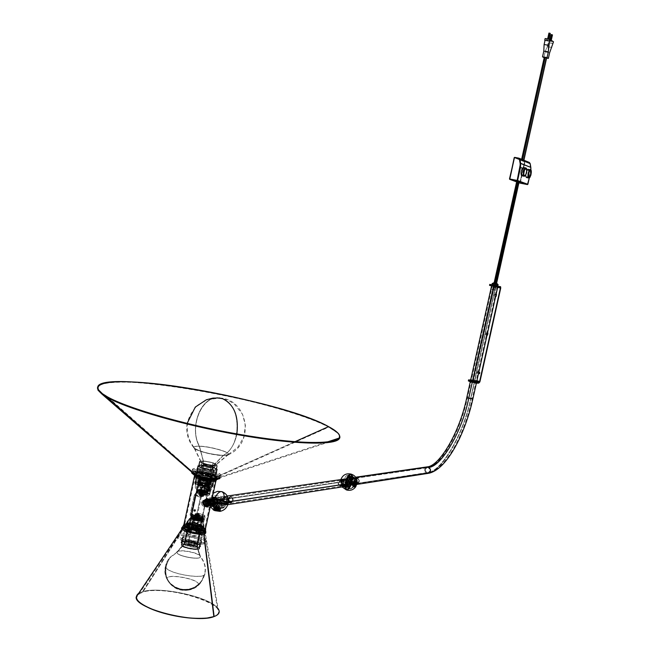 <?xml version="1.0" encoding="UTF-8"?>
<svg xmlns="http://www.w3.org/2000/svg" width="651" height="651" viewBox="0 0 651 651"><rect width="100%" height="100%" fill="white"/><g stroke="black" fill="none" stroke-linecap="round" stroke-linejoin="round"><path stroke-width="0.49" stroke-dasharray="3.25 2.44" d="M474.734 381.999L470.958 381.226L471.186 380.208L474.953 380.99L474.734 381.999L474.953 380.99L476.89 381.6L470.388 380.021L471.186 380.208L470.958 381.226L476.955 382.804L474.734 381.999L474.953 380.656L476.809 381.242L474.953 380.656L474.888 381.323L477.11 382.113L474.888 381.323L474.742 381.999L469.965 381.169L476.711 382.869L472.138 382.023L472.366 381.006L472.138 382.023L469.973 381.291L476.963 382.788L474.742 381.999L469.916 381.242L474.839 382.633L476.971 382.804L474.742 381.999M356.65 477.883L353.127 478.395L356.65 477.883C353.745 479.396 353.599 481.26 356.227 483.473L352.704 484.01L355.039 483.416L355.869 481.455L355.194 479.38L353.42 478.395L351.988 478.762L350.995 479.966L350.791 481.602L351.426 483.123L352.704 484.01L357.041 483.571C359.93 482.041 360.06 480.178 357.44 477.98C360.215 480.78 359.808 482.611 356.227 483.473L356.488 483.05C359.555 482.318 359.905 480.747 357.529 478.347L353.916 478.493C356.553 480.698 356.423 482.578 353.517 484.108L352.704 484.01L354.185 483.97L355.373 483.009L355.837 480.894L354.819 478.99L352.923 478.412L351.589 479.087L350.759 481.048L351.125 482.668L352.704 484.01L427.821 472.683C430.474 471.3 430.588 469.631 428.171 467.662C430.58 469.615 430.474 471.283 427.845 472.683L427.08 472.593C441.134 472.952 464.196 432.516 470.714 398.2L472.203 398.754L468.956 398.266C462.845 430.392 441.248 468.126 428.171 467.662L353.916 478.493C356.553 480.698 356.423 482.578 353.517 484.108L352.704 484.01C350.067 481.789 350.205 479.909 353.127 478.395L427.447 467.573C424.777 468.948 424.655 470.616 427.08 472.593L352.704 484.01C350.067 481.789 350.205 479.909 353.127 478.395L427.447 467.573C440.263 466.393 460.127 433.029 467.467 397.712L492.254 285.984L495.159 286.676L493.792 286.375L468.956 398.266L472.211 398.754L470.714 398.2L495.484 286.652L497.014 287.034L492.262 285.992L495.484 286.652L470.714 398.2L467.467 397.712L470.714 398.2C464.196 432.516 441.134 472.952 427.08 472.593C424.664 470.632 424.777 468.964 427.422 467.581L428.171 467.662C441.248 468.126 462.845 430.392 468.956 398.266L493.792 286.375L490.227 285.529L492.384 286.025L492.262 284.926L494.052 285.358L492.644 285.016L492.416 286.033L493.824 286.383L494.052 285.358L493.824 286.383L496.933 287.018L495.452 286.643L495.68 285.626L497.161 286.001L494.052 285.358L497.161 286.001L495.68 285.626L495.452 286.643L493.368 286.188L493.588 285.171L495.68 285.626L492.132 284.837L493.279 285.105L493.059 286.123L493.588 285.171L493.368 286.188L491.082 285.667L494.573 286.448L491.92 285.911L493.67 286.359L492.913 289.752L496.599 290.501L494.85 290.053L495.606 286.668L497.356 287.107L493.67 286.359L497.364 287.115L491.578 285.838L497.706 287.189L495.728 286.692L470.966 398.192L472.244 398.583M487.168 332.303L486.24 332.962L485.866 334.647L486.606 332.995L485.866 334.647L486.468 335.688L485.841 334.817L486.623 335.713L487.802 335.07L486.989 335.737L486.256 335.175L486.736 332.685L487.575 332.344L488.193 333.043L487.802 335.07L488.177 333.385L487.534 332.335L486.24 332.962L487.534 332.335M495.435 296.954L496.42 296.295L495.753 296.962L494.931 296.579L495.208 294.244L495.867 293.577L496.689 293.959L496.42 296.295L496.794 294.61L496.2 293.585L495.208 294.244L494.833 295.928L495.435 296.954M495.427 296.954L494.459 296.213L494.85 294.187L496.2 293.585M494.044 286.554L473.342 379.818L476.914 380.754L473.342 379.818L494.41 286.611L473.342 379.818L479.999 381.462L473.716 379.818L472.919 381.169L473.342 379.818L471.918 380.168L471.69 381.177L469.745 380.859L469.973 379.842L469.607 380.859L470.592 381.144L470.819 380.135L470.787 381.193L469.924 380.973L470.103 380.192L469.607 380.859L471.69 381.177L471.918 380.168L470.445 379.907L473.139 380.16L472.919 381.169L473.716 379.818L494.41 286.611L494.223 285.187L494.41 286.611L494.223 285.187L497.82 286.009L494.223 285.187L494.003 286.196L500.342 287.652L490.887 285.602L491.114 284.593L490.887 285.602L492.815 286.001L493.043 284.992L492.815 286.001L497.649 287.384L494.044 286.554M477.533 371.672L477.264 373.373L478.485 373.69L476.857 373.121L477.167 371.721L479.584 372.103L480.202 372.974L479.364 373.804L479.584 372.103L477.899 371.672L477.639 373.373L477.134 372.982L477.167 372.022L477.899 371.672M500.741 288.067L494.41 286.611L500.741 288.067M495.061 296.897L494.475 295.871L494.85 294.187L495.842 293.528M499.171 287.465L499.39 286.448L499.171 287.465L499.732 287.636M490.227 285.529L490.455 284.511L490.227 285.529L489.552 285.382L490.227 285.529M491.293 284.707L490.748 285.586L491.293 284.707M492.058 284.78L494.223 285.187L492.058 284.78M472.87 398.957L470.966 398.192C464.391 432.817 441.118 473.643 426.918 473.301L352.533 484.8C349.139 481.935 349.327 479.527 353.078 477.574L355.812 477.452L354.095 477.704C357.48 480.544 357.309 482.952 353.583 484.93L426.918 473.301C441.118 473.643 464.391 432.817 470.966 398.192L495.728 286.692L494.548 286.424L497.022 287.042L492.945 286.139L494.036 286.416L494.638 283.706L493.539 283.421L495.842 283.901L493.564 283.421L495.785 283.893L494.435 289.988L493.344 289.817L494.695 283.706L493.718 283.462L496.925 284.178L495.842 283.901L495.24 286.611L495.842 283.901L496.941 284.17L494.638 283.698L494.036 286.416L496.933 287.018L492.294 285.984M479.209 382.812L471.69 381.177L479.209 382.812M476.833 381.128L473.139 380.16L476.833 381.128M470.152 380.217L469.924 381.234L469.045 380.981L469.273 379.964L469.045 380.981L468.346 380.868L469.713 381.152L469.941 380.143L469.713 381.152L477.167 382.837L472.024 382.153L469.713 381.193L477.175 382.853L470.356 381.519L469.705 381.177L470.152 380.217M477.989 382.829L478.216 381.811L477.989 382.829L478.518 383.13M494.85 290.053L491.163 289.304L494.85 290.053L491.171 289.313L492.913 289.752L493.67 286.359L491.928 285.919L495.606 286.668L494.85 290.053M493.344 289.817L495.419 290.24L492.351 289.565L495.411 290.24L494.435 289.988L495.785 283.893L496.77 284.137L494.695 283.706L493.344 289.817M495.785 283.893L493.295 283.331L497.193 284.218L495.085 283.706L494.76 285.048L497.559 285.699L497.787 284.682L492.189 283.445L495.793 283.885M426.918 473.301C423.817 470.779 423.964 468.622 427.365 466.848C423.972 468.606 423.809 470.754 426.918 473.301L428.399 473.334M472.602 380.68L472.219 382.422L472.602 380.68M470.966 398.192L466.791 397.566L470.966 398.192M354.095 477.704L355.739 478.843L356.561 480.796L356.292 482.904L355.015 484.458L353.167 484.922L351.369 484.157L350.035 480.983L351.092 478.469L352.809 477.598L354.095 477.704L352.671 477.907L355.015 480.023L355.137 483.066L353.77 484.613L351.174 485.085L351.727 483.66L353.216 483.343L354.111 482.025L355.356 482.407L354.315 484.189L352.826 485.028L351.101 485.019L353.583 484.93C357.309 482.952 357.48 480.544 354.095 477.704L353.078 477.574C349.327 479.527 349.139 481.935 352.533 484.8L351.101 485.019L349.074 483.286L348.7 480.487L350.181 478.257L354.697 477.964L356.561 480.796L356.292 482.904L355.015 484.458L353.81 484.905L351.922 484.539L350.067 481.707L351.092 478.469L352.809 477.598L354.095 477.704M472.284 381.348L477.11 382.104L472.284 381.348L472.13 382.023L472.284 381.348L470.063 380.566L474.888 381.323L470.063 380.558L472.284 381.348M469.64 381.535L477.093 383.17L469.631 381.51M470.714 379.883L474.913 380.656L474.538 382.34L470.177 381.649L472.178 382.365L472.561 380.672L472.178 382.365L476.548 383.048L474.538 382.34L474.913 380.656L476.801 381.266L470.714 379.883M472.178 382.365L470.168 381.632L471.552 381.698L476.556 383.065L472.178 382.365M354.624 484.043L354.689 485.003L355.243 484.792L355.625 483.888L354.982 485.044L354.583 484.263L355.544 482.904L355.625 483.888L355.365 482.855L354.624 484.043M355.3 482.936L355.462 483.864L354.714 484.922L355.234 482.936L350.344 481.439L349.823 483.416L354.795 484.93L349.904 483.424L350.344 481.439L349.611 482.269L349.904 483.424L349.611 482.269L350.344 481.439L349.904 483.424L350.344 481.439L355.316 482.944L354.795 484.93M349.823 483.416L354.714 484.922L354.567 484.002L355.56 482.798L355.731 483.905L354.828 485.174L354.657 484.067L351.174 482.961L351.141 483.603L352.337 482.863L351.223 483.807L351.263 483.026L351.434 484.132L352.337 482.863L355.731 483.905L352.337 482.863L352.158 481.756L351.263 483.026L354.657 484.067L355.641 482.855L355.283 484.987L354.038 485.467L354.494 482.806L355.812 482.603L355.275 484.938L354.681 485.028L354.722 483.839L353.013 487.306L351.101 488.356L350.222 487.127L350.344 483.571C350.922 477.549 357.122 476.654 354.99 482.863L351.695 481.691C352.281 478.623 351.979 476.784 350.816 476.166L348.415 477.606L349.229 479.274L348.733 483.237L349.27 483.4L349.432 482.741C350.653 478.9 352.093 477.012 353.753 477.069C354.917 477.679 355.21 479.518 354.632 482.586L353.753 477.069C351.646 477.663 350.205 479.559 349.432 482.741L349.27 483.4L350.344 483.571L351.833 479.803L353.81 478.046L355.112 479.315L354.722 483.872L355.234 482.92M352.712 484.995L354.315 485.491L354.315 484.092L345.242 481.301L345.51 482.977L346.877 481.065L355.934 483.839L355.283 485.345L352.712 484.995M351.28 485.068L351.101 485.019C347.715 482.147 347.894 479.738 351.654 477.785L352.736 477.785C350.563 477.264 349.107 478.151 348.35 480.454C348.057 482.887 348.969 484.507 351.084 485.304L351.475 483.742L349.807 487.176L347.219 489.438L345.697 488.787L345.022 486.24L345.73 481.195L348.57 475.726L350.49 474.555L351.532 474.929L352.232 476.174L352.451 479.323L350.905 474.579C348.619 474.603 346.747 477.24 345.282 482.489L345.03 487.233L346.527 489.422L349.05 488.014L351.369 483.717L348.057 487.648L346.674 487.835L345.966 486.94L345.811 483.156L347.308 478.68L349.587 476.133L351.117 476.597L348.96 479.551L347.862 475.271C346.023 475.279 344.525 477.386 343.354 481.585L345.958 482.383L343.354 481.585C342.776 484.637 343.069 486.476 344.233 487.094C345.779 487.217 347.17 485.532 348.415 482.033L348.83 486.972L346.828 487.9C345.673 487.282 345.38 485.443 345.958 482.383C347.129 478.184 348.627 476.076 350.458 476.06L351.686 477.028L352.346 479.282L351.825 475.409L350.946 474.595L349.774 474.693L347.17 477.492L345.282 482.489C344.558 486.305 344.924 488.608 346.373 489.381C348.147 489.576 349.807 487.689 351.369 483.717L351.475 483.742C349.921 487.721 348.252 489.609 346.478 489.414C345.03 488.641 344.664 486.338 345.388 482.521C346.853 477.273 348.724 474.636 351.011 474.612L352.451 479.323L352.736 477.98L353.916 478.664L355.438 481.707L355.356 482.407L354.111 482.025L353.859 480.414L352.679 479.331L353.859 480.414L354.111 482.025L353.045 483.449L351.45 483.636L357.171 482.936C359.442 481.732 359.547 480.267 357.48 478.542L352.403 479.282L356.862 478.461C354.583 479.657 354.469 481.122 356.536 482.855L351.45 483.636L350.132 482.586L350.189 480.088L351.19 479.323L352.679 479.331L352.468 475.832L351.214 474.14L352.736 477.785L350.01 478.046L348.35 480.454L341.482 479.771L340.636 480.381L345.16 482.554L344.77 486.541L345.16 482.554L340.636 480.381L341.482 479.771L348.35 480.454L348.806 483.506L351.084 485.304C349.774 488.291 348.22 489.837 346.422 489.934L348.61 489.056L351.206 485.109M345.16 482.554L346.332 478.924L345.16 482.554M353.347 482.09L354.038 481.667L353.347 482.09L354.063 481.675L355.926 482.44L355.934 483.839L346.877 481.065L345.836 482.928L345.152 481.984L346.462 479.38L346.877 481.065L346.609 479.388L345.242 481.301L354.315 484.092L354.958 482.586L353.347 482.09L355.926 482.44L353.347 482.09M348.969 479.535L348.912 476.801L348.025 475.336L346.552 475.58L345.453 476.695L343.158 482.668L343.175 485.475L344.037 487.005L345.494 486.818L347.113 484.979L348.977 479.494L351.125 476.548L352.142 478.802L350.205 479.087L348.969 481.366L349.644 483.424L350.938 484.295L348.643 486.639L348.277 483.603L348.822 487.021L348.407 482.09L348.969 479.535M354.958 482.586L354.315 485.491L355.283 485.345L355.934 483.839L355.926 482.44L354.958 482.586M356.488 483.05L354.958 481.463L355.251 479.201L357.106 478.265L359.059 479.925L358.766 482.196L356.227 483.473C353.46 480.666 353.859 478.835 357.44 477.98L357.529 478.347C354.461 479.079 354.12 480.65 356.488 483.05M356.536 482.855L358.359 482.391L359.01 480.861L358.481 479.234L357.098 478.469L355.658 479.006L355.015 480.536L355.3 481.805L356.536 482.855M348.977 479.494L350.002 477.305L351.125 476.548L348.977 479.494M352.346 479.282L352.142 478.802C348.529 479.689 348.13 481.528 350.938 484.295L351.45 483.636C349.229 481.903 349.335 480.43 351.76 479.209L352.346 479.282M347.748 478.68C345.787 482.765 345.567 485.573 347.081 487.111L349.571 485.264L347.431 487.217C345.925 485.687 346.145 482.871 348.106 478.786L346.885 480.454L346.129 483.473L346.226 485.98L347.146 487.127L348.578 486.541L350.026 484.425L351.247 479.559L350.865 477.435L350.173 476.833L348.749 477.403L347.748 478.68L346.454 485.369L347.121 487.046L348.423 487.038L350.783 483.603L351.573 478.827L351.214 477.541L350.092 476.939L348.106 478.786L350.58 476.955C352.093 478.477 351.874 481.284 349.929 485.377L349.571 485.264C351.524 481.179 351.735 478.371 350.222 476.849L347.748 478.68M350.311 486.761L349.953 486.655C352.728 480.829 353.037 476.841 350.873 474.677L347.357 477.273L351.231 474.791C353.387 476.947 353.086 480.943 350.311 486.761L348.537 488.893L346.861 489.422L345.697 488.217L345.315 485.556L347.064 478.583L348.781 475.938L350.539 474.758L351.939 475.311L352.647 477.452L352.362 481.39L351.255 484.914L350.311 486.761L346.755 489.389L345.331 486.452L347.357 477.273L350.189 474.652L351.589 475.197L352.289 477.346L351.174 484.132L349.611 487.184L347.821 489.023L346.226 489.202L345.193 487.672L345.282 482.684L347.357 477.273C344.574 483.091 344.257 487.094 346.397 489.275L350.311 486.761M353.135 486.647C355.202 484.702 355.739 482.651 354.746 480.503L356.357 481.048L354.494 480.479L355.275 481.235L355.039 483.962L354.022 486.004L352.883 486.631L352.289 485.459L352.59 483.172L354.494 480.479C352.435 482.415 351.898 484.466 352.875 486.631L353.135 486.647M354.234 481.675L353.403 485.451L352.256 485.101L353.249 481.333L354.234 481.675L353.086 481.325L352.37 481.968L351.963 485.011L353.428 483.457L353.086 481.325L352.101 485.093L353.403 485.451L354.234 481.675L352.875 484.409L353.241 485.443L354.12 484.808L354.762 482.725L354.234 481.675M344.875 486.183L345.299 486.443L344.794 486.142L345.176 484.726L345.722 488.641L346.609 489.454L347.789 489.34L350.384 486.517L351.914 482.871L352.622 477.85L351.54 474.856L350.45 474.628L349.164 475.336L346.893 478.835C348.375 475.816 349.831 474.441 351.255 474.685C352.72 475.458 353.086 477.753 352.362 481.585L352.256 481.553C352.98 477.72 352.614 475.425 351.149 474.652C349.725 474.408 348.269 475.783 346.788 478.794L346.161 480.357L344.42 480.715L343.468 482.464L344.005 484.027L345.176 484.726L346.617 489.454C348.92 489.446 350.799 486.81 352.256 481.553L352.362 481.585C350.905 486.842 349.026 489.479 346.723 489.487L345.355 484.792L339.968 485.613C337.869 483.831 337.983 482.334 340.31 481.113L346.324 480.405L340.945 481.195C343.044 482.969 342.939 484.466 340.619 485.695L346.177 484.857L347.585 483.986L347.959 482.301L346.706 480.568L344.778 480.519L343.516 482.049L342.271 481.659L343.313 479.86L344.997 478.965L343.313 479.86L342.271 481.659L343.215 484.946L344.9 486.126L344.965 484.759L343.769 483.677L343.516 482.049L342.271 481.659L342.784 484.377L344.973 486.199L343.5 486.427C340.082 483.522 340.27 481.081 344.062 479.103M340.025 486.191L339.928 485.817C337.511 483.351 337.861 481.748 340.986 480.991L341.262 480.568C337.617 481.447 337.202 483.319 340.025 486.191C337.348 483.921 337.495 482.009 340.457 480.462L344.11 479.933C341.157 481.471 341.018 483.368 343.679 485.63L340.025 486.191L343.679 485.63L342.393 484.726L341.718 482.619L342.556 480.633L344.412 479.933L346.202 480.934L346.877 483.042L346.039 485.028L343.679 485.63L344.501 485.727C347.439 484.173 347.577 482.277 344.908 480.031L341.262 480.568C343.931 482.822 343.793 484.726 340.847 486.297L340.025 486.191C343.671 485.312 344.086 483.441 341.262 480.568L338.959 481.512L338.26 483.717L339.928 485.817L341.214 485.784L342.247 484.946L342.548 482.619L340.986 480.991C343.411 483.457 343.053 485.068 339.928 485.817L340.025 486.191M346.478 478.957L345.925 480.389L346.478 478.957M346.332 478.924L345.827 478.876L346.332 478.924M346.413 489.934C349.628 488.82 351.646 486.012 352.476 481.52L357.049 483.921L352.476 481.52C353.371 478.322 352.964 475.865 351.255 474.148L351.483 474.237M344.794 486.142L346.031 486.33L343.5 486.427M343.508 479.185L341.075 481.838L341.181 484.002L342.646 486.012L341.181 484.002L341.075 481.838L221.763 499.488L225.14 496.306L227.948 497.592L225.563 496.314L222.878 497.356L221.763 499.488L221.861 502.019L223.765 504.558L225.905 505.005L228.363 503.369L226.621 504.826L223.765 504.558L221.861 502.019L221.763 499.488L341.075 481.838C340.864 484.686 342.027 486.256 344.566 486.557L345.12 486.476M341.824 480.267L341.075 481.838L341.824 480.267M349.27 483.4L350.132 488.917C352.516 488.03 354.014 485.915 354.632 482.586L354.99 482.863C354.437 488.828 348.22 489.821 350.344 483.571L348.733 483.237L347.642 486.509L346.332 487.062L347.186 488.006C349.026 487.998 350.531 485.89 351.695 481.691L354.632 482.586C353.46 486.793 351.963 488.909 350.132 488.917L349.27 483.4M346.422 487.086L347.78 486.289L348.733 483.237L347.561 484.962L346.112 485.345L345.201 484.726L346.023 484.865C348.456 483.628 348.562 482.139 346.324 480.405L349.278 475.36L351.133 474.652L352.403 476.011L352.362 481.585L349.864 487.534L347.894 489.373L346.723 489.487L345.339 487.029L345.421 484.792L346.804 487.778L348.204 487.876L349.847 486.224L351.231 483.335L351.988 478.607L351.101 476.312L349.245 476.695L346.267 480.381L346.828 479.771L348.106 480.641L348.716 483.237L349.245 479.632L348.497 477.639M339.968 485.613L338.951 484.905L338.422 483.237L339.081 481.675L340.546 481.122L341.962 481.903L342.434 484.018L341.515 485.402L339.968 485.613M352.801 476.776L352.142 482.83L349.205 488.632M348.415 477.606L346.828 479.771C349.628 482.537 349.221 484.36 345.624 485.247L346.332 487.062M349.034 482.131L346.552 479.022M228.184 501.587L225.58 504.061C223.366 503.768 222.357 502.336 222.561 499.748L341.791 482.057C341.62 484.271 342.524 485.491 344.501 485.727L346.804 483.603L228.184 501.587L227.313 503.247L225.791 504.045L224.123 503.695L222.878 502.328L222.561 499.748L223.431 498.088L225.523 497.283L227.109 497.999L228.11 499.618L228.184 501.587L346.804 483.603L346.039 485.028L344.688 485.711L342.768 485.117L341.742 483.188L342.214 481.048L343.907 479.95L346.202 480.934L346.804 483.603C346.975 481.398 346.08 480.178 344.11 479.933L341.791 482.057L222.561 499.748L225.189 497.274C227.394 497.576 228.395 499.016 228.184 501.587L232.952 500.676C232.13 496.575 230.527 496.054 228.151 499.105L227.508 499.016C230.283 495.452 232.147 496.054 233.107 500.839C233.31 498.284 232.317 496.851 230.12 496.558L227.508 499.016L222.561 499.748L225.189 497.274C227.394 497.576 228.395 499.016 228.184 501.587L228.11 499.618L227.109 497.999L225.523 497.283L223.431 498.088L222.504 501.067L223.635 503.337L226.345 503.898L228.184 501.587L225.58 504.061C223.366 503.768 222.357 502.336 222.561 499.748L227.508 499.016C227.305 501.587 228.306 503.011 230.519 503.304L233.107 500.839L228.184 501.587M228.062 503.776L225.645 505.03C222.797 504.663 221.495 502.816 221.763 499.488L219.745 499.781L220.697 497.82L222.406 496.754L224.66 496.697L225.881 497.454L226.882 499.455L226.882 501.945L225.807 501.425L225.563 499.512L224.302 498.34L224.66 496.697L226.662 498.707L226.987 502.157L228.411 501.937L226.987 502.157L225.279 504.785L222.439 505.184L220.152 503.109L219.745 499.781L221.763 499.488C221.495 502.816 222.797 504.663 225.645 505.03L228.062 503.776M214.561 501.742C220.453 503.508 223.895 503.793 224.888 502.596L222.911 501.4L223.016 500.928L224.994 502.124C223.993 503.321 220.551 503.036 214.667 501.27L214.561 501.742L216.637 502.417L222.43 503.361L224.929 502.71L221.942 501.058L216.132 499.862L212.633 500.18L214.561 501.742L214.667 501.27L220.339 502.686L224.685 502.686L225.034 502.238L224.449 501.62L217.377 499.529L212.731 499.708L214.667 501.27L212.714 500.082C213.699 498.886 217.133 499.171 223.016 500.928L222.911 501.4C217.035 499.634 213.601 499.358 212.608 500.554L214.561 501.742M224.766 500.863L224.66 501.327C216.303 498.821 211.42 498.422 210.013 500.131L212.779 501.815L212.885 501.343L210.11 499.659C211.518 497.95 216.409 498.349 224.766 500.863L227.647 502.906L224.099 503.646L216.669 502.515L210.851 500.35L210.045 499.472L210.916 498.747L216.759 498.869L224.099 500.611L227.59 502.564C227.573 503.89 224.473 503.996 218.297 502.889L212.885 501.343L212.779 501.815L209.939 499.944L212.267 499.04L218.354 499.61L225.816 501.823L227.459 502.987L227.044 503.825L220.876 503.833L212.779 501.815C221.169 504.338 226.068 504.745 227.484 503.036L224.66 501.327L224.766 500.863M212.08 505.624L210.55 502.409L210.655 500.717L211.095 501.652L211.51 500.928L209.931 499.708L210.159 499.097L214.789 498.756L223.521 500.538C215.4 498.381 210.883 498.129 209.964 499.781L211.51 500.928L209.996 499.642C210.908 497.991 215.432 498.243 223.553 500.399L227.256 502.263L227.744 503.003L227.191 503.54L223.317 503.776L217.377 502.865L216.783 503.524L217.035 502.914L217.939 503.133L217.41 502.718L218.256 503.052C224.522 504.175 227.663 504.069 227.671 502.727L223.553 500.399L227.704 502.588C227.687 503.923 224.554 504.029 218.288 502.914L217.41 502.718L218.573 502.393L219.436 503.41L217.41 502.743L219.607 503.272L217.995 510.002L215.977 509.334L217.475 502.621L209.687 503.793L206.945 506.413C204.609 506.104 203.551 504.582 203.771 501.84L206.513 501.433L206.782 502.369L207.246 501.327L211.599 500.684L207.246 501.327L206.994 500.92L203.771 501.84L206.538 499.219C208.857 499.545 209.907 501.067 209.687 503.793L217.475 502.621L217.475 500.375L215.937 498.308L216.799 498.186L216.108 497.958L213.528 498.324L211.51 500.928L210.574 500.709C211.485 498.292 212.405 497.185 213.316 497.372L212.267 497.844L210.542 500.505L206.53 501.091L206.294 500.684L203.315 501.571L206.758 498.316C209.63 498.723 210.932 500.611 210.664 503.996L207.254 507.243C204.357 506.86 203.047 504.964 203.315 501.571C204.56 507.894 207.01 508.7 210.664 503.996L209.996 503.898C206.741 508.081 204.569 507.365 203.462 501.742L205.806 501.205L206.05 502.133L206.155 500.733L205.732 501.449L206.448 501.677L207.01 500.92L207.221 501.563L206.53 501.091L210.542 500.505L211.201 504.671L212.21 505.713L214.13 506.177M213.259 506.315L213.707 502.19L217.882 503.304L217.629 503.89L217.882 503.304L213.707 502.19L213.325 504.517M213.056 505.192L212.877 506.022L213.056 505.192L213.634 505.314L213.056 505.192M214.236 505.306L214.846 505.168L214.236 505.306M215.424 504.907L215.961 504.541L215.424 504.907M216.417 504.077L216.783 503.524L216.417 504.077M219.607 507.926L219.143 510.042L218.134 509.481L220.754 497.445L221.763 497.974L218.467 497.779L215.839 509.847L217.776 510.262L218.24 508.146L219.607 507.926L218.24 508.146L219.607 507.926L219.143 510.042L217.776 510.262L218.24 508.146L219.607 507.926M206.538 499.219L216.108 497.958L216.799 498.186L215.937 498.308L217.45 502.718L218.516 502.775L217.922 499.138L218.516 502.775L222.373 503.125L217.979 499.162L222.365 503.003L219.932 500.456L216.254 498.349L224.221 499.675L226.434 499.398L226.735 498.894L226.035 498.21L222.178 496.705L216.938 495.696L212.682 495.899L212.527 496.436L213.666 497.307L212.527 496.444C213.259 495.134 216.873 495.346 223.374 497.071L226.694 498.804C226.385 500.001 223.277 499.944 217.377 498.625L222.373 503.125L225.938 502.287L222.618 500.538L223.374 497.071L222.618 500.538C216.905 498.959 213.276 498.658 211.721 499.626L213.113 497.966L215.09 497.917L213.699 497.323L215.229 498.007L212.316 498.194L211.534 500.79L210.232 499.944L210.192 498.959L216.23 498.772L224.774 500.831L227.777 502.865L224.611 503.695L217.263 502.792L219.436 503.41L218.573 502.393L217.41 502.743L215.798 509.44L217.255 509.977L218.158 509.936L217.621 509.562L215.806 509.473L217.995 510.002L219.436 503.41L217.239 502.881L224.473 503.142L225.946 502.312L222.618 500.538L216.425 499.195L212.421 499.187L211.412 500.212L211.713 500.546L212.535 498.878L213.976 497.844L211.575 500.782L214.643 498.048L211.787 500.619M228.273 502.841L223.838 500.489C224.774 495.948 224.196 493.019 222.113 491.708L221.918 491.643M212.071 504.59L211.689 504.126L212.071 504.59M211.404 503.589L211.209 502.979L211.404 503.589M211.111 502.328L211.095 501.652L211.111 502.328M224.278 497.38L223.838 500.489C221.218 499.179 207.889 497.299 209.378 499.699L210.509 500.643L211.136 498.918L212.543 497.486L210.509 500.643L209.402 499.114L213.471 498.52L219.403 499.325L226.133 501.368M216.661 506.95L215.286 507.088L216.661 506.95L215.286 507.17L214.83 509.285L215.839 509.847L218.467 497.779L221.194 498.235L221.779 498.023L221.373 497.69L217.475 497.12L218.467 497.779L217.467 497.258L220.754 497.445L218.134 509.481L216.197 509.066L216.661 506.95L215.286 507.17L214.83 509.285L216.197 509.066L216.661 506.95M216.197 509.066L219.143 510.042L215.839 509.847L214.83 509.285L216.197 509.066M209.996 503.898L209.231 500.237L206.904 498.861L205.008 499.358L203.69 501.018L203.389 503.28L204.219 505.396L205.268 506.356L207.205 506.763L208.979 505.843L209.996 503.898L210.664 503.996C209.41 497.665 206.961 496.851 203.315 501.571L203.462 501.742C206.701 497.551 208.881 498.267 209.996 503.898M209.687 503.793L207.742 506.242L205.407 506.022L203.844 503.931L204.284 500.595L206.286 499.244L208.043 499.61L209.353 501.058L209.687 503.793M213.333 497.372L210.558 500.725M227.069 501.84L227.736 502.271M213.935 497.836L212.259 498.235L211.746 499.52L212.462 498.3L213.935 497.836M205.846 532.176L200.508 529.369L200.085 529.702C189.327 525.853 175.672 527.172 185.413 531.208L187.407 531.981C194.153 534.048 199.686 534.748 203.999 534.097C206.676 533.128 205.366 531.664 200.085 529.702C190.068 526.936 184.087 526.635 182.142 528.783L187.407 531.981L188.806 528.685L184.119 525.862C185.836 523.965 191.15 524.25 200.069 526.7L204.56 529.051C207.409 532.127 191.817 530.362 188.806 528.685L188.985 528.132C191.776 529.637 206.343 531.542 204.748 528.758L200.134 526.179L200.085 529.702L200.492 526.578C192.948 524.356 187.39 523.795 183.826 524.893C189.563 524.071 195.121 524.633 200.492 526.578L201.696 520.702L202.982 520.572L203.763 519.376L201.696 520.702L200.451 518.432C200.98 520.531 201.794 520.808 202.9 519.254L203.763 519.376L203.592 517.805L202.542 516.837L205.032 505.388L206.562 505.176L207.449 503.687L206.164 505.233L204.642 505.445L203.275 504.273L202.966 502.401L203.942 504.615L205.439 505.469L206.863 504.899L207.523 503.207L206.408 500.709L205.7 501.709L205.96 502.1L206.505 501.327L207.221 501.563L206.782 502.369L205.732 501.449L206.05 502.133L206.505 501.327L207.596 501.75L206.741 501.775L207.254 502.238L207.523 501.661L206.88 502.426L205.724 501.441L205.862 502.092L206.367 500.684L205.724 501.441L206.741 501.775L207.384 501.018L207.523 501.661L206.074 500.603L208.051 491.529L206.798 489.259C207.327 491.35 208.149 491.619 209.256 490.057L210.118 490.179L208.051 491.529L209.337 491.391L210.118 490.179L209.947 488.616L208.89 487.664L211.933 475.93C208.751 474.408 192.33 471.926 193.689 474.628C195.194 472.691 201.281 473.122 211.933 475.93L213.422 474.457L219.94 477.761L213.422 474.457L213.357 473.863L219.387 476.67C222.927 479.616 208.426 478.9 198.514 475.588L193.607 473.554C187.04 469.924 202.453 470.225 213.357 473.863L210.834 477.004L215.505 479.356C217.182 481.789 202.64 479.689 199.816 478.314L199.702 477.11C205.651 479.079 211.217 479.673 216.409 478.908C216.409 477.72 214.765 476.654 211.477 475.726C202.811 472.821 190.588 472.61 195.813 475.499L199.702 477.11L198.514 475.588L199.702 477.11C207.84 479.372 213.406 479.974 216.409 478.908C217.027 478.086 215.383 477.028 211.477 475.726L213.357 473.863C218.28 475.499 220.355 476.833 219.599 477.867C215.823 479.201 208.8 478.436 198.514 475.588L192.916 473.09M208.938 504.688L208.922 503.996L210.029 504.305L209.874 505.005L208.938 504.688M210.029 504.305L208.833 504.037L210.029 504.305M209.28 503.662L206.676 504.053L204.308 506.315C202.29 506.047 201.379 504.728 201.566 502.36L204.178 501.978C203.991 504.338 204.902 505.648 206.912 505.917L209.28 503.662L207.604 505.77L205.586 505.583L204.121 503.182L204.967 500.464L206.863 499.724L208.304 500.383L209.207 501.856L209.28 503.662C209.467 501.311 208.564 499.992 206.562 499.716L204.178 501.978L201.566 502.36L201.509 503.573L202.542 505.648L203.983 506.307L207.71 506.12L209.581 503.76L206.937 506.291C204.683 505.99 203.657 504.517 203.869 501.872L205.268 501.669C205.065 504.305 206.082 505.778 208.336 506.071L210.981 503.548L209.581 503.76L208.922 500.562L206.302 499.366L204.365 500.668L203.95 503.89L205.456 505.908L206.758 503.451L205.7 500.765L203.242 500.245L201.566 502.36L203.958 500.098C205.96 500.375 206.872 501.693 206.676 504.053L209.28 503.662M205.919 501.88L206.595 501.783L207.262 504.435L208.955 505.176L210.997 503.231L207.978 505.274L206.383 504.273L205.854 502.596L207.978 499.935L208.881 500.114L210.053 501.254L210.843 503.719L209.956 504.842L208.678 505.176L207.433 504.606L206.66 503.337L206.977 500.855L208.475 499.854L210.485 500.774L210.997 503.231L210.867 501.473L209.557 500.009L208.654 499.838L205.919 501.88L207.368 500.066L209.484 500.505L210.395 502.816L209.288 504.948L208.003 505.274L206.766 504.712L205.919 501.88M207.213 501.693L208.043 501.571L208.32 503.654L209.785 504.891L212.438 503.02L209.264 505.078L207.677 504.077L207.148 502.401L209.272 499.748L210.948 500.497L211.616 503.142L212.438 503.02L211.396 504.623L209.834 504.549L208.792 503.239L208.662 501.482L209.329 501.376L209.606 503.459L211.07 504.696L213.723 502.824L211.014 504.867L209.264 504.671L207.994 502.605L209.085 499.968L211.217 499.911L212.486 501.978L212.438 503.02L212.161 500.936L210.403 499.634L207.213 501.693L208.662 499.878L210.395 500.033L211.665 502.1L210.932 504.452L209.296 505.078L207.726 504.151L207.213 501.693M209.882 504.989L210.021 504.297M209.947 501.286L210.615 501.189L211.282 503.825L212.967 504.566L215.001 502.629L211.689 504.606L210.224 503.369L209.891 501.636L211.998 499.35L213.674 500.098L214.334 502.735L215.001 502.629L214.317 503.931L213.129 504.549L211.827 504.281L210.859 503.207L210.761 500.7L212.478 499.268L214.488 500.18L215.001 502.629L214.724 500.562L213.268 499.317L209.947 501.286L210.623 499.984L211.819 499.366L213.821 500.277L214.334 502.735L213.3 504.33L211.16 504.379L209.899 502.32L210.623 504.151L212.649 505.347L214.301 504.924L215.652 502.849L213.015 505.355C210.769 505.062 209.752 503.597 209.964 500.977L210.834 500.847C210.631 503.467 211.64 504.924 213.886 505.225L216.514 502.718L215.652 502.849L216.514 502.718C216.726 500.106 215.717 498.65 213.495 498.34L210.834 500.847L209.964 500.977L212.625 498.463C214.854 498.772 215.863 500.237 215.652 502.849L215.326 500.22L213.528 498.593L211.306 498.902L210.159 500.35L209.907 502.32L209.947 501.286M202.485 502.662L204.015 501.213L205.757 503.744L215.302 502.312L213.569 499.813L212.055 501.246L202.485 502.662L212.055 501.246L213.43 499.83L214.675 500.237L215.335 501.547L214.236 503.654L212.429 503.06L212.055 501.246L213.788 503.744L215.302 502.312L205.757 503.744L204.235 505.192L202.485 502.662L203.56 501.311L204.853 501.433L205.716 502.588L205.472 504.444L204.365 505.184L202.868 504.501L202.485 502.662M214.985 502.946L211.73 505.55C209.492 505.257 208.475 503.793 208.678 501.164L209.296 501.075C209.085 503.703 210.102 505.16 212.348 505.461L214.985 502.946C215.196 500.334 214.187 498.869 211.957 498.56L208.678 501.164L211.339 498.65C213.569 498.959 214.586 500.424 214.374 503.036L215.074 502.279L214.667 500.318L213.406 498.935L211.721 498.585L209.492 500.448L209.24 502.417L209.956 504.248L212.56 505.436L214.106 504.639L214.985 502.946M213.707 503.142L210.452 505.754C208.198 505.453 207.181 503.988 207.392 501.351L208.011 501.262C207.799 503.898 208.816 505.355 211.062 505.656L213.707 503.142C213.919 500.521 212.91 499.057 210.672 498.747L208.011 501.262L207.392 501.351L210.053 498.837C212.291 499.146 213.3 500.611 213.089 503.231L213.797 502.474L213.04 504.126L211.852 504.745L210.55 504.476L209.581 503.402L209.329 501.376L210.769 499.569L212.503 499.724L213.764 501.791L212.617 499.488L210.436 498.772L208.89 499.577L208.011 501.262L208.67 504.444L210.135 505.526L211.835 505.493L213.707 503.142M212.267 503.353L209.004 505.973C206.758 505.672 205.732 504.208 205.944 501.571L206.57 501.473C206.359 504.11 207.376 505.583 209.622 505.876L212.267 503.353C212.478 500.733 211.469 499.268 209.231 498.959L205.944 501.571L208.613 499.048C210.851 499.358 211.86 500.822 211.648 503.451L212.356 502.686L211.949 500.725L210.68 499.333L208.995 498.975L207.449 499.789L206.57 501.473L207.23 504.663L209.834 505.86L211.38 505.054L212.267 503.353M210.834 500.847L210.916 502.849L212.413 504.85L214.651 505.062L216.026 503.915L216.58 501.376L214.936 498.707L212.698 498.503L210.834 500.847M214.374 503.036L214.049 500.416L212.25 498.78L210.021 499.089L208.873 500.538L208.759 503.166L210.802 505.428L213.023 505.119L214.374 503.036M208.662 501.482L211.323 499.602L212.779 500.847L213.056 502.922L213.723 502.824L213.447 500.749L211.99 499.504L208.662 501.482L210.102 499.667L212.218 500.106L213.121 502.409L212.014 504.525L210.737 504.859L209.5 504.297L208.662 501.482M213.089 503.231L213.015 501.221L211.51 499.211L209.256 499.008L207.588 500.725L207.71 503.98L209.516 505.624L211.746 505.314L213.089 503.231M211.648 503.451L211.331 500.814L209.524 499.171L207.815 499.211L206.139 500.936L206.025 503.581L207.531 505.599L210.297 505.534L211.648 503.451M205.268 501.669L205.594 504.305L206.855 505.697L208.548 506.055L210.485 504.761L210.9 501.539L208.849 499.268L207.14 499.309L205.268 501.669L203.869 501.872L206.546 499.35C208.784 499.659 209.793 501.132 209.581 503.76L210.981 503.548C211.193 500.92 210.175 499.455 207.938 499.146L205.268 501.669M209.793 505.021L209.939 504.33L208.833 504.037L208.719 504.85L209.793 505.021M202.371 520.141L202.9 519.254L202.371 520.141M201.468 520.263L200.614 519.563L201.468 520.263M216.295 479.82L217.296 479.405C217.979 478.509 216.189 477.346 211.933 475.93L211.079 477.631C203.853 475.572 198.433 474.904 194.82 475.621C200.549 475.214 205.968 475.881 211.079 477.631L208.89 487.664L207.498 487.819L206.611 489.039L206.896 490.594L208.051 491.529L206.074 500.603L204.406 500.839L203.364 502.336L203.673 504.216L205.032 505.388L202.542 516.837L203.763 519.376L202.9 519.254C202.599 517.122 201.777 516.845 200.451 518.432L201.419 520.271L200.134 526.179C190.735 523.648 185.502 523.453 184.428 525.585L188.985 528.132L199.816 478.314L195.21 475.987C196.211 474.205 201.419 474.538 210.834 477.004L208.393 488.209L207.409 488.356L206.798 489.259L207.815 491.082L208.727 490.944L209.256 490.057L208.702 490.952L207.767 491.082L206.798 489.259L207.767 491.082L205.683 500.66L204.007 500.896L202.966 502.401L203.275 504.273L204.642 505.445L202.038 517.399L201.053 517.537L200.451 518.432L201.053 517.537L202.038 517.399L204.642 505.445L206.164 505.233L207.051 503.752L206.904 501.848L205.683 500.66L207.767 491.082L208.702 490.952L209.256 490.057L208.393 488.209L210.834 477.004L215.505 479.356C214.505 481.138 209.28 480.788 199.816 478.314L188.985 528.132C198.417 530.671 203.673 530.882 204.748 528.758L200.134 526.179L201.419 520.271L202.347 520.149L202.9 519.262L202.274 517.512L202.9 519.262L202.087 517.39L200.264 518.204L200.549 519.758L201.696 520.702L200.573 525.878C194.95 523.876 189.408 523.355 183.948 524.324C187.244 523.095 192.786 523.607 200.573 525.878L200.492 526.578L205.496 529.353L200.492 526.578L200.508 529.369C206.098 531.444 207.482 532.99 204.658 534.015L203.999 534.097M216.083 480.161L211.079 477.631L216.083 480.161L215.912 480.91M205.521 528.636L200.573 525.878L204.919 527.961M192.224 472.341L192.167 472.146C194.486 470.144 201.558 470.714 213.357 473.863L213.422 474.457C201.297 471.218 194.047 470.632 191.654 472.699M193.144 474.148C186.373 470.413 202.217 470.714 213.422 474.457L211.933 475.93C215.514 476.947 217.304 478.103 217.296 479.405M201.151 516.984L200.264 518.204L202.542 516.837L201.151 516.984M200.508 529.369C192.338 526.944 186.219 526.309 182.15 527.465C186.219 526.309 192.338 526.944 200.508 529.369M188.806 528.685L187.407 531.981C198.799 534.976 204.699 535.106 205.13 532.355L200.085 529.702L200.069 526.7L204.56 529.051C204.178 531.468 198.929 531.346 188.806 528.685L184.119 525.862C183.639 523.298 197.399 525.316 200.069 526.7L200.134 526.179C197.359 524.682 182.809 522.777 184.428 525.585L188.985 528.132L188.806 528.685M206.798 489.259L207.409 488.356L208.393 488.209L209.256 490.057L208.442 488.209L206.611 489.039L208.89 487.664L210.118 490.179L209.256 490.057C208.955 487.933 208.133 487.664 206.798 489.259M203.364 502.336L203.82 501.026L205.683 500.66L206.684 501.441L207.449 503.687L207.295 501.791L206.074 500.603L204.406 500.839L203.364 502.336M199.702 477.11L199.816 478.314L195.21 475.987C193.51 473.537 208.027 475.637 210.834 477.004L211.477 475.726C207.514 473.708 189.4 472.097 195.813 475.499L199.702 477.11M140.388 426.665L195.21 474.083C196.456 475.368 201.289 476.752 209.72 478.257C216.58 478.623 218.817 478.103 216.425 476.695L216.921 476.613L217.475 477.94C216.75 480.169 196.187 476.06 195.324 474.262L194.763 473.887L195.324 474.262C199.702 477.093 216.108 479.811 217.475 477.94L216.921 476.613L294.846 441.736L216.921 476.613C212.275 472.895 189.262 470.03 194.763 473.887L105.844 396.654M102.044 394.189C83.833 380.615 124.097 378.76 180.563 387.435C236.94 395.979 302.666 413.361 328.747 427.146L328.584 426.633L328.747 427.146L217.068 477.15L217.629 478.518C216.881 480.796 195.861 476.597 194.966 474.75L194.389 474.367L195.056 474.66C196.301 475.946 201.151 477.346 209.606 478.851C216.482 479.209 218.72 478.68 216.327 477.273C215.025 475.995 210.224 474.62 201.908 473.131C195.048 472.748 192.761 473.261 195.056 474.66L194.389 474.367C191.939 472.87 194.38 472.325 201.704 472.74C210.566 474.327 215.684 475.791 217.068 477.15L204.04 473.44L197.359 472.854L194.421 473.676L195.479 474.953L198.116 476.174L207.441 478.542L215.481 479.014L216.921 478.469L216.327 477.273L217.068 477.15C212.316 473.342 188.766 470.421 194.389 474.367L194.966 474.75C199.458 477.655 216.23 480.43 217.629 478.518L217.068 477.15L328.747 427.146C280.353 399.356 83.922 366.277 97.984 390.177M215.579 476.589L216.116 477.118C218.362 479.893 199.588 477.167 196.073 474.188L195.943 474.774C199.458 477.753 218.24 480.471 215.994 477.696L215.579 476.589L213.471 475.499L204.308 473.074L196.488 472.699L195.487 473.489L196.936 474.725L203.348 476.914L210.346 478.135L215.269 478.094L216.205 477.5L215.579 476.589L216.083 478.078L214.667 478.762L204.235 477.736L198.75 476.158L195.65 474.522L195.463 473.684L196.358 473.277L202.225 473.367L210.102 474.97L215.448 477.167C211.811 474.197 193.241 471.503 195.455 474.286L195.943 474.774L196.073 474.188L195.577 473.708C193.363 470.925 211.941 473.619 215.579 476.589M328.747 427.146C334.817 430.384 338.414 433.249 339.521 435.739L337.43 432.964L328.747 427.146M195.21 474.083L194.576 473.098L195.235 472.585L200.06 472.366L207.457 473.513L214.846 475.808L216.986 477.224L216.816 478.062L210.745 478.371L201.029 476.491L194.763 473.887C192.37 472.431 194.755 471.902 201.908 472.309C210.566 473.855 215.571 475.287 216.921 476.613L216.425 476.695C215.131 475.425 210.338 474.05 202.046 472.569C195.194 472.178 192.916 472.683 195.21 474.083M207.205 618.011L213.593 616.587L203.438 534.023L202.778 533.161C200.874 533.861 196.236 533.299 188.855 531.468C183.492 529.182 182.239 527.847 185.087 527.456L182.695 528.954C182.321 531.908 202.957 535.7 203.438 534.023C198.669 535.423 182.573 531.493 182.695 528.954L184.176 527.806L142.813 592.093L137.695 594.819L142.813 592.093L142.398 591.718C159.422 586.055 208.328 596.511 217.328 607.725M185.153 526.862C187.106 526.187 191.736 526.757 199.051 528.571C204.447 530.842 205.749 532.184 202.957 532.599L203.95 533.893L205.13 532.152C202.762 528.775 184.404 526 183.785 527.391L187.773 526.643L194.291 527.359L201.411 529.442L204.259 531.704L202.957 532.599L200.353 532.835L192.761 531.908L185.917 529.702L183.81 527.985L185.153 526.862L183.785 527.391C188.464 526.13 203.299 529.434 205.13 532.152L203.95 533.893C198.962 535.358 182.109 531.24 182.239 528.588L183.785 527.391L142.398 591.718L183.785 527.391L182.239 528.588C181.849 531.68 203.454 535.651 203.95 533.893L202.957 532.599C201.045 533.307 196.374 532.738 188.945 530.899C183.558 528.596 182.288 527.253 185.153 526.862M185.226 527.505L183.981 528.783C188.546 531.989 194.755 533.429 202.632 533.112L202.754 532.534C194.885 532.852 188.668 531.403 184.111 528.205L185.356 526.928L185.226 527.505L189.441 527.351L195.137 528.189L202.331 530.614L203.747 531.745L203.673 532.656L201.509 533.283L197.522 533.21L188.936 531.452L184.233 529.125L183.981 528.148L185.356 526.928L184.021 527.79L184.664 528.824L191.817 531.639L200.956 532.746L203.543 532.258L203.877 531.167L201.249 529.45L196.22 527.831L190.466 526.854L185.356 526.928C193.274 526.643 199.466 528.099 203.942 531.289L202.754 532.534L202.632 533.112L203.82 531.867C199.344 528.669 193.144 527.22 185.226 527.505M136.987 595.868L136.686 597.374C136.881 600.425 140.486 603.713 147.492 607.245C139.184 603.013 135.685 599.221 136.987 595.868M214.122 616.538L213.593 616.587C239.609 608.05 167.795 583.67 142.813 592.093L184.176 527.806C192.33 527.424 199.125 528.938 204.56 532.355L203.438 534.023L213.593 616.587L214.122 616.538M181.906 529.084L184.681 526.814L198.295 528.287L205.13 532.152L218.085 608.652C211.136 597.26 160 585.827 142.398 591.718L138.761 593.24L142.398 591.718L142.813 592.093C160.17 586.266 210.655 597.553 217.515 608.799C219.818 612.143 218.508 614.739 213.593 616.587L206.766 618.043M202.778 533.161L203.999 532.494L203.372 531.208L198.01 528.881L189.376 527.302L184.266 527.733L183.867 528.832L185.266 529.979L192.639 532.477L198.498 533.332L202.778 533.161L203.438 534.023L204.56 532.355C202.298 529.133 184.762 526.48 184.176 527.806L185.087 527.456C187.024 526.781 191.622 527.343 198.897 529.149C204.251 531.403 205.545 532.746 202.778 533.161M196.13 515.128L195.194 514.624L198.376 514.762L198.059 516.21L194.885 516.064L195.813 516.577L196.13 515.128L195.324 514.412L199.157 515.12L198.742 515.559L196.13 515.128L195.813 516.577L194.861 516.007L196.903 515.909L198.978 516.861L195.813 516.577L198.994 516.715L198.059 516.21L198.376 514.762L199.312 515.275L196.13 515.128M200.744 493.914L199.808 493.425L202.982 493.604L202.664 495.045L199.491 494.866L200.427 495.354L200.744 493.914L203.763 493.946L199.792 493.368L200.744 493.914L200.427 495.354L203.592 495.671L201.509 494.752L199.475 494.809L203.6 495.533L202.664 495.045L202.982 493.604L203.918 494.093L200.744 493.914M194.088 511.328L194.21 509.7L195.235 509.611L194.893 511.206L193.738 511.068L193.795 509.896L194.869 510.124L194.364 511.352L194.893 511.206L194.503 509.888L195.479 509.757L195.528 511.035L194.893 511.206L195.235 509.611L194.437 509.733L194.088 511.328M200.41 519.815L200.524 518.212L201.541 518.106L201.192 519.685L200.06 519.563L200.117 518.399L201.175 518.627L200.679 519.848L201.192 519.685L200.809 518.383L201.786 518.253L201.834 519.522L201.192 519.685L201.541 518.106L200.752 518.237L200.41 519.815M206.766 490.594L206.904 488.982L207.897 488.909L207.547 490.488L206.424 490.333L206.473 489.178L208.141 489.047L208.19 490.317L207.205 490.236L207.254 489.072L207.62 490.024L206.766 490.594L207.759 490.52L207.897 488.909L207.116 489.007L206.766 490.594M198.295 513.257L191.142 514.404L190.833 515.852L197.985 514.689L198.295 513.257L191.142 514.404L197.31 516.471L204.43 515.307L204.113 516.748L197.001 517.927L197.31 516.471L204.43 515.307L198.498 513.265L198.929 514.998L190.833 515.852L197.001 517.927L204.113 516.748L197.985 514.689L198.295 513.257L204.796 515.389L205.057 517.057L204.113 516.748L204.707 515.34L205.057 517.057L198.929 514.998L198.295 513.257M208.711 495.639L201.631 496.64L201.948 495.183L209.028 494.199L208.711 495.639L201.631 496.64L195.446 494.605L202.567 493.629L202.884 492.189L195.764 493.157L195.446 494.605L202.567 493.629L208.922 495.574L210.167 493.572L201.948 495.183L195.764 493.157L202.884 492.189L209.028 494.199L208.711 495.639L202.567 493.629L204.032 491.57L202.884 492.189L202.567 493.629L204.032 491.57L210.167 493.572L208.711 495.639M197.155 516.031L201.257 497.161L195.08 495.126L190.979 513.965L197.155 516.031L201.257 497.161L194.283 495.24L190.182 514.087L196.35 516.162L200.467 497.274L196.35 516.162L197.155 516.031L196.293 516.536L197.001 517.927L197.155 516.031L190.182 514.087L194.283 495.24L195.08 495.126L190.979 513.965L190.182 514.087L190.125 515.136L190.833 515.852L190.979 513.965L197.155 516.031M195.764 493.157L195.08 495.126L194.283 495.24L195.764 493.157L194.283 495.24L200.467 497.274L201.948 495.183L201.631 496.64L200.467 497.274L201.948 495.183L195.764 493.157M195.08 495.126L201.257 497.161L201.631 496.64L195.446 494.605L195.08 495.126M197.001 517.927L196.35 516.162L190.182 514.087L190.54 515.82L197.001 517.927M209.028 494.199L202.884 492.189L203.25 491.676L209.386 493.678L209.028 494.199M210.167 493.572L209.386 493.678L210.33 489.365L211.111 489.259L210.167 493.572L211.136 489.064L210.794 488.209L205.83 486.541L204.186 487.363L203.25 491.676L204.032 491.57L204.967 487.265L204.032 491.57L210.167 493.572M209.386 493.678L210.143 488.445L204.569 486.769L203.25 491.676L209.386 493.678M205.211 486.671L210.493 488.03L205.749 486.533L204.186 487.363L205.211 486.671M197.985 514.689L204.276 517.187L197.985 514.689M198.929 514.998L198.14 515.128L197.204 519.433L197.994 519.303L198.929 514.998L198.181 520.222L203.73 521.964L204.121 521.37L203.332 521.5L204.276 517.187L205.057 517.057L204.121 521.37L205.057 517.057L198.929 514.998M198.14 515.128L197.399 520.352L202.949 522.094L204.276 517.187L198.14 515.128M202.306 522.183L197.814 520.67L202.306 522.183L204.121 521.37L202.306 522.183M210.33 489.365L211.111 489.259L210.493 488.03L209.72 488.136L210.33 489.365M197.204 519.433L197.994 519.303L198.604 520.531L197.814 520.67L197.204 519.433M189.498 536.961L188.505 541.502C183.281 540.965 180.791 541.404 181.059 542.82C182.679 544.692 186.747 546.132 193.257 547.133L194.258 542.535C187.748 541.526 183.68 540.094 182.052 538.247C181.784 536.839 184.266 536.416 189.498 536.961L198.482 539.183L201.143 540.647L201.729 541.689L199.816 542.657L196.089 542.714L185.917 540.574L182.882 539.093L182.085 537.555L184.583 536.758L189.498 536.961C195.992 537.97 200.044 539.402 201.655 541.258C201.924 542.641 199.458 543.064 194.258 542.535L193.257 547.133C198.457 547.662 200.931 547.222 200.663 545.815C199.051 543.943 194.999 542.503 188.505 541.502L189.498 536.961M188.757 534.357L188.456 535.74C180.888 534.943 177.3 535.561 177.69 537.596C180.042 540.273 185.917 542.34 195.333 543.797L195.634 542.389C186.227 540.924 180.351 538.865 178 536.196C177.609 534.17 181.19 533.56 188.757 534.357L201.696 537.563L205.553 539.671L206.286 541.486L202.786 542.665L196.993 542.535L188.627 541.079L182.475 539.118L178.252 536.587L177.894 535.496L178.333 534.91L182.662 533.999L188.757 534.357C198.124 535.822 203.975 537.889 206.302 540.558C206.701 542.543 203.145 543.154 195.634 542.389L195.333 543.797C202.835 544.562 206.391 543.943 206.001 541.949C203.673 539.272 197.823 537.197 188.456 535.74L188.757 534.357M193.135 546.995C198.083 547.491 200.435 547.076 200.174 545.741C198.645 543.959 194.795 542.592 188.627 541.64L189.913 535.708C196.081 536.668 199.938 538.027 201.476 539.785C201.729 541.103 199.385 541.502 194.446 540.989L193.135 546.995L194.446 540.989C188.253 540.029 184.388 538.67 182.841 536.92C182.589 535.594 184.941 535.187 189.913 535.708L188.627 541.64C183.655 541.127 181.295 541.542 181.548 542.893C183.086 544.675 186.951 546.043 193.135 546.995L184.502 544.846L181.979 543.43L181.474 542.438L183.362 541.518L186.894 541.469L196.456 543.479L199.694 545.164L199.979 546.563L197.839 547.165L193.135 546.995M194.446 540.989L198.49 541.217L201.281 540.59L201.265 539.476L198.457 537.824L188.188 535.537L184.135 535.659L182.776 536.473L183.631 537.726L185.804 538.849L194.446 540.989M195.333 543.797L201.484 544.13L205.716 543.162L206.098 542.218L205.667 541.461L201.395 538.947L195.324 537.026L187.122 535.586L180.465 535.537L177.593 536.896L178.87 538.808L182.166 540.525L188.326 542.486L195.333 543.797M193.257 547.133L197.513 547.361L200.451 546.677L200.15 545.204L196.74 543.439L186.691 541.323L182.972 541.372L180.986 542.34L181.881 543.675L184.917 545.172L193.257 547.133M197.074 469.908L198.075 465.335C200.622 463.935 216.352 467.247 217.304 469.379L216.311 473.952C215.367 471.788 199.629 468.476 197.074 469.908L196.683 470.583L198.286 471.78L204.601 473.847L212.063 475.002L216.368 474.408L215.619 473.334L213.471 472.292L206.513 470.38L198.905 469.599L197.074 469.908L196.74 470.689C197.701 472.87 213.626 476.19 216.002 474.709L217.003 470.128C214.635 471.576 198.701 468.248 197.741 466.1L197.074 469.908M192.582 470.242L192.883 468.842C196.626 466.791 219.289 471.568 220.648 474.701L220.347 476.093C218.988 472.952 196.325 468.175 192.582 470.242L191.988 471.218L194.291 472.96L203.438 475.946L215.359 477.671L218.874 477.492L220.429 476.744L219.338 475.181L216.222 473.676L206.204 470.917L195.235 469.794L192.582 470.242L192.078 471.389C193.461 474.546 216.539 479.348 219.916 477.183L220.217 475.783C216.848 477.932 193.77 473.131 192.387 469.981L192.883 468.842L192.582 470.242M216.531 470.006C214.277 471.381 199.141 468.224 198.221 466.181L196.919 472.17C197.823 474.253 212.967 477.411 215.229 475.995L216.531 470.006L215.522 475.271C214.627 473.196 199.67 470.055 197.237 471.422L198.539 465.449C200.956 464.114 215.912 467.272 216.824 469.298L216.531 470.006L216.718 469.168L214.74 467.988L207.506 465.929L200.89 465.156L198.173 465.725L200.239 467.459L205.708 469.159L212.787 470.266L216.531 470.006M215.229 475.995L210.688 476.215L204.398 475.173L198.937 473.464L196.822 471.877L200.28 471.129L208.035 472.252L214.472 474.441L215.562 475.336L215.229 475.995M220.217 475.783L214.545 476.207L205.138 474.848L196.374 472.325L193.282 470.803L192.232 469.526L193.363 468.679L196.48 468.386L207.889 469.819L218.305 473.057L220.486 474.473L220.738 475.344L220.217 475.783M217.003 470.128L212.234 470.331L205.61 469.233L199.865 467.442L197.635 465.799L198.824 465.131L201.265 465.042L209.419 466.238L215.693 468.264L217.344 469.452L217.003 470.128M214.448 506.934L213.642 508.748L219.997 510.286L220.298 508.87L213.943 507.341L214.863 506.893L218.59 507.43L220.819 508.545L219.379 508.903L216.148 508.374L214.008 507.422L214.448 506.934L220.795 508.472L219.997 510.286L214.244 509.212L213.837 508.423L216.295 508.423L219.428 509.22L220.469 510.099L214.138 508.341L214.448 506.934M216.287 508.691L214.92 509.058L217.841 509.928L219.2 509.562L216.287 508.691L216.596 507.284L215.123 507.511L217.654 508.447L219.623 508.285L217.092 507.357L215.123 507.511L214.822 508.944L217.841 509.928L218.15 508.521L215.123 507.511L214.814 508.927L216.287 508.691L216.596 507.284L219.615 508.268L219.314 509.7L216.287 508.691M218.15 508.521L219.623 508.285L219.314 509.7L217.841 509.928L218.15 508.521M354.453 480.682L355.763 481.024C356.683 483.042 356.178 484.954 354.258 486.777L353.184 486.452C355.112 484.629 355.609 482.708 354.689 480.698L353.623 481.276L352.671 483.197L352.386 485.337L352.94 486.435L354.006 485.849L354.958 483.929L355.243 481.797L354.453 480.682C352.525 482.489 352.02 484.409 352.94 486.427L354.518 486.688L355.609 485.329L356.325 482.611L355.763 481.024L354.697 481.602L353.745 483.522L353.46 485.662L354.014 486.761C353.094 484.735 353.599 482.822 355.527 481.008L354.453 480.682M354.006 484.979L352.899 484.857L353.623 482.155L354.738 482.277L354.006 484.979L354.665 481.992L355.739 482.326L355.08 485.304L352.972 485.133L354.038 485.467L354.697 482.481L353.623 482.155L355.739 482.326L353.623 482.155L352.972 485.133L354.038 485.467L355.08 485.304L354.006 484.979M206.994 489.487L206.082 489.609L206.872 488.811L207.742 490L208.654 489.877L207.783 488.689L206.994 489.487L207.97 488.706L208.654 489.877L209.801 489.983C209.126 487.428 208.092 487.192 206.725 489.267L208.19 487.786L210.013 489.951L208.401 487.762L206.725 489.267L207.571 488.071L208.743 487.794L209.752 488.575L209.931 490.301L208.198 491.399L207.189 490.618L206.937 489.243L208.548 491.432L210.013 489.951L208.344 491.464L206.725 489.267C207.4 491.822 208.434 492.058 209.801 489.983L208.654 489.877L207.677 490.659L206.994 489.487L207.864 490.675L208.654 489.877L206.953 490.797L206.082 489.609L206.994 489.487M207.588 489.698L208.035 489.243L207.148 489.039L207.042 489.764L207.929 489.975L207.636 489.34L208.328 489.186L208.434 488.462L207.669 489.78L208.108 490.634L208.214 489.918L207.669 489.78L209.117 490.252L209.231 489.519L208.336 489.308L208.507 490.732L207.897 489.593L208.833 488.559L208.312 489.503L207.702 489.552L208.434 488.462L208.328 489.186L207.482 488.991L207.376 489.723L208.214 489.918L208.507 490.732L209.565 489.471L208.727 489.275L208.434 488.462L207.669 489.78L208.507 490.732L207.588 489.698M208.328 489.186L207.148 489.039L208.328 489.186M208.336 489.308L209.565 489.471L208.336 489.308M207.929 489.975L207.042 489.764L207.929 489.975M208.613 490.008L209.459 490.203L208.613 490.008M207.742 490L207.059 488.828L206.123 489.422L206.603 490.724L207.742 490M209.565 489.471L209.117 490.252L209.565 489.471M207.376 489.723L207.482 488.991L207.376 489.723M208.629 489.943L207.897 489.593L208.629 489.943M208.312 489.503L207.897 489.593L208.312 489.503M201.045 518.009L200.126 518.155L200.972 519.913L201.891 519.758L201.045 518.009L201.59 517.903L202.274 518.611L201.891 519.758L202.697 520.426C203.901 518.212 203.381 517.138 201.126 517.187L201.045 518.009L201.777 516.967C203.592 517.61 203.893 518.766 202.697 520.426L202.909 520.385C204.105 518.725 203.796 517.578 201.989 516.935L201.126 517.187L202.803 517.138L203.665 518.578L202.632 520.531L201.436 520.401L200.646 519.319L201.338 517.154C200.142 518.823 200.443 519.97 202.258 520.605L202.046 520.645C200.239 520.003 199.93 518.855 201.126 517.187C199.922 519.4 200.443 520.475 202.697 520.426L200.85 519.539L201.045 518.009L201.891 519.758L200.622 520.027L200.126 518.155L201.045 518.009M201.379 518.367L201.973 518.489L201.525 517.561L200.98 517.911L201.428 518.847L201.647 518.196L201.46 518.725L202.827 518.033L201.208 519.091L201.745 518.741L201.289 518.839L202.038 520.1L202.583 519.742L202.127 518.806L201.411 519.514L203.031 518.448L201.566 518.937L202.827 518.033L202.29 518.383L201.859 517.504L201.314 517.854L201.411 519.514L201.948 519.156L202.38 520.043L202.925 519.685L202.827 518.033L203.031 518.448L201.289 518.839L201.411 519.514L201.379 518.367M202.29 518.383L201.525 517.561L202.29 518.383M202.127 518.806L202.925 519.685L202.127 518.806M201.428 518.847L200.98 517.911L201.428 518.847M201.948 519.156L202.38 520.043L201.948 519.156M200.972 519.913L201.281 518.554L200.272 518.082L199.751 519.327L200.972 519.913M202.925 519.685L202.038 520.1L202.925 519.685M201.314 517.854L201.859 517.504L201.314 517.854M201.647 518.196L201.46 518.725L201.647 518.196M201.916 519.465L201.387 519.05L201.916 519.465M206.221 505.371L205.7 505.477C203.096 504.33 202.827 502.71 204.886 500.619L206.058 500.448C203.999 502.539 204.268 504.159 206.872 505.298L205 505.371L203.56 503.719L203.665 501.831L205.285 500.521L206.497 500.798L207.555 502.263L207.441 504.159L206.221 505.371L207.392 505.192L205.781 505.013L204.894 503.996L205.057 501.254L206.872 500.35L208.556 501.644L208.613 503.98L207.392 505.192C209.451 503.109 209.183 501.49 206.595 500.342L205.423 500.513C208.019 501.661 208.287 503.28 206.221 505.371M202.786 504.004L204.975 506.348L207.742 505.339L208.328 501.978L206.139 499.634L203.364 500.652L202.786 504.004L203.364 500.652L206.286 499.35L207.221 499.203L209.598 501.742L208.963 505.379L205.968 506.47L203.6 503.931L204.227 500.302L203.315 500.432L202.689 504.061L203.6 503.931L202.689 504.061L205.057 506.608L208.963 505.379L208.06 505.518L208.686 501.88L209.598 501.742L208.686 501.88L206.318 499.341L203.315 500.432L207.221 499.203L203.283 500.456L202.656 504.069L205.057 506.608L202.786 504.004M203.958 503.825L206.139 506.169L208.914 505.16L209.492 501.807L207.303 499.463L204.536 500.481L203.958 503.825L206.139 506.169L209.004 505.306L205.968 506.47L203.6 503.931L204.227 500.302L203.958 503.825M208.686 501.88L206.139 499.634L208.686 501.88L207.994 505.51L208.686 501.88M204.992 506.576L208.06 505.518L204.975 506.543L202.656 504.069L203.275 500.497M208.987 505.371L209.573 501.775L208.963 505.379L205.993 506.454M207.287 499.236L209.63 501.742L207.221 499.203L209.63 501.742L209.004 505.306M204.227 500.302L207.303 499.276L204.227 500.302M498.137 284.829L497.877 285.822L498.137 284.821L497.559 285.699L497.787 284.682L494.988 284.031L494.703 285.366L492.18 284.869L497.34 286.009L492.237 284.886M493.043 285.073L493.425 283.38L493.043 285.073L496.9 285.952L493.043 285.073M496.689 285.919L492.84 285.048L496.689 285.919L497.063 284.218L496.689 285.919M495.02 285.594L497.502 286.106L497.746 285.74L494.711 285.398L497.34 286.009L497.991 284.463M491.969 284.463L494.76 285.048L491.969 284.463M220.217 511.328L218.793 510.034L213.715 509.31L214.244 506.869L221.031 508.504L220.502 508.936L221.014 508.74L220.73 508.219L217.979 507.219L214.407 506.909C219.55 509.139 228.281 507.756 220.966 505.884L215.164 504.68L211.591 504.989L213.438 506.559L217.89 507.788L223.806 507.804L223.334 506.934L220.966 505.884L221.674 504.875L224.986 506.633C222.87 507.837 219.241 507.634 214.106 506.039L214.269 506.893L214.106 506.039L210.818 504.289C212.926 503.085 216.547 503.28 221.674 504.875C215.172 503.142 211.559 502.946 210.818 504.289L214.106 506.039L214.952 502.141L211.665 500.399C211.437 499.577 212.975 499.333 216.27 499.659L217.654 501.978L221.828 504.175L220.966 505.884C215.912 503.679 207.091 505.021 214.407 506.909L213.772 507.389L215.408 508.211L220.502 508.936L219.973 511.385L220.502 508.936L213.707 507.3L214.244 506.869L213.235 509.473M213.707 507.3L213.308 509.896L213.715 509.31L218.793 510.034L222.17 505.461L225.262 504.981L227.028 502.027L228.298 503.288L225.807 501.425L224.318 503.337L222.504 503.589L221.185 502.312L221.039 500.261L228.355 499.171L228.81 501.539L230.714 502.539L232.749 500.611L225.466 501.709L232.749 500.611L232.472 498.544L230.706 497.25L228.355 499.171L221.104 500.033L223 498.349L225.043 498.78L225.824 500.432L225.482 501.482L227.63 502.914L225.596 504.004L227.704 503.15L225.515 501.473L223.244 503.679L221.568 502.938L220.958 501.343L221.405 499.984L219.647 499.577L220.42 498.121L222.406 496.754L224.66 496.697L224.302 498.34L222.577 498.536L221.405 499.984L219.403 499.52L219.696 503.158L222.17 505.461L218.793 510.034L220.502 510.945L221.031 508.504M215.457 507.267L219.289 508.537L219.623 507.031L215.457 506.022L215.457 507.267L215.782 505.762L219.957 506.82L217.328 506.812L215.473 505.884L219.94 506.763L219.289 508.537L215.457 507.267L218.573 507.715L219.607 508.415L217.882 508.48L215.53 507.829L215.457 507.267M227.948 497.592L225.14 496.306L221.763 499.488L222.382 497.966L224.123 496.518L226.288 496.461L227.948 497.592M216.27 499.659L220.811 500.18L219.525 499.675L212.364 498.861L210.094 499.301L209.907 499.944L212.755 501.685L217.922 503.182L214.024 502.141L209.923 499.968C210.224 498.487 213.943 498.503 221.071 500.033L214.879 499.097L210.574 499.219L209.834 499.732L210.2 500.481L214 502.279C222.154 504.452 226.686 504.704 227.606 503.06L225.482 501.482L225.856 502.8C225.01 504.077 221.373 503.858 214.952 502.141L214.106 506.039C220.624 507.78 224.253 507.975 224.986 506.633L221.674 504.875L221.828 504.175L224.514 504.549L225.856 502.8L224.676 503.581L219.737 503.288L214.952 502.141L211.705 500.473L211.819 499.854L213.772 499.512L221.039 500.171C213.902 498.65 210.192 498.625 209.891 500.114L214 502.279L221.665 503.964L225.563 504.143L227.549 503.614L227.516 502.922L225.458 501.62L223.244 503.687L230.714 502.539M213.707 502.19L209.329 499.862C209.785 498.454 213.137 498.332 219.371 499.512L213.438 498.707L209.72 499.048L209.248 499.618L209.809 500.391L213.707 502.19M232.952 500.676L231.382 502.645L229.071 502.165L228.078 499.667L228.566 498.105L229.722 497.144L231.154 497.104L232.391 498.007L233.107 500.839C230.324 504.403 228.46 503.801 227.508 499.016L228.151 499.105C228.973 503.207 230.568 503.728 232.952 500.676M232.749 500.611L232.692 499.073L231.528 497.527L229.795 497.372L228.501 498.69L228.411 500.709L229.575 502.255L231.715 502.206L232.749 500.611M225.824 502.914L224.75 504.484L221.828 504.175L217.654 501.978L216.254 499.781M225.287 501.775L225.417 501.888C222.544 505.371 220.705 504.769 219.883 500.082L220.144 502.596L221.836 504.159L224.042 503.882L225.417 501.888L225.856 502.8M219.371 499.512C218.891 502.385 219.826 504.362 222.17 505.461C224.66 505.949 226.279 504.802 227.028 502.027L226.971 501.978C225.783 504.671 224.668 505.794 223.643 505.339C220.779 504.964 219.477 503.117 219.745 499.781L219.371 499.512M227.036 501.921L223.643 505.339L227.801 504.696M209.793 504.151L209.231 504.012L210.143 504.33L209.052 504.273L208.792 505.461L209.882 505.518L209.793 504.151L209.532 505.339L208.45 505.282L208.711 504.094L209.793 504.151L208.702 504.061L209.793 504.151M208.792 505.461L209.882 505.558L208.792 505.461M209.622 505.461L208.702 505.339L209.622 505.461L209.777 504.745L208.857 504.631L209.427 504.606L209.272 505.322L208.808 505.257L208.971 504.549L208.702 505.339L208.857 504.631L209.052 505.485L209.777 504.745L209.622 505.461M208.971 504.549L209.777 504.745L208.971 504.549M207.596 501.75L207.221 501.482L207.23 502.263L207.547 501.416L206.741 501.775L207.596 501.75M206.237 501.677L205.993 501.099L206.57 502.059L206.88 501.115L205.993 501.099L206.603 501.294L205.838 501.571L206.57 502.059L205.96 501.856L206.391 501.205L207.002 501.408L206.237 501.677M206.88 501.115L206.57 502.059L206.88 501.115M549.818 33.404L548.923 33.103L549.818 33.404L548.451 39.581L547.548 39.28L548.85 39.605L547.548 39.304L548.077 38.97L548.915 39.581L548.451 39.581L549.818 33.404L550.282 33.404M552.007 34.902L551.104 34.609L552.007 34.902L550.64 41.046L549.737 40.761L551.039 41.078L549.745 40.777L550.437 39.711L550.201 40.753L551.104 41.054L550.64 41.046L552.007 34.902L552.471 34.885M544.269 57.394L545.839 57.858L523.119 160.203L521.524 159.772L523.917 160.292L522.428 160.056L521.532 159.796L522.379 159.601L523.909 160.292L523.119 160.203L545.839 57.858L546.612 57.898M495.769 283.405L495.663 283.869L494.052 283.535L494.817 283.73L494.931 283.218L494.817 283.73L496.428 284.064L495.663 283.869L518.286 181.987L519.042 182.101M526.805 170.383L525.617 175.143L526.805 170.383M528.164 169.358L528.848 170.757L527.025 170.033L528.848 170.757C528.864 174.338 528.091 176.6 526.529 177.544L527.774 176.364L528.693 173.605L528.848 170.757L528.164 169.358L530.231 169.748M523.583 167.535L524.275 168.951L526.789 169.944L524.275 168.951C524.299 172.556 523.518 174.842 521.939 175.794L523.201 174.606L524.128 171.823L524.275 168.951L523.583 167.535L525.658 167.925M548.972 41.111L553.513 41.786L548.972 41.111L545.115 51.982L543.845 57.687L545.115 51.982L549.656 52.674L545.115 51.982L547.41 46.726L551.95 47.409L547.41 46.726L548.321 42.632L552.862 43.316L548.59 42.82L552.829 43.446L548.59 42.82L548.972 41.111L545.123 38.539L548.972 41.111M548.915 39.573L549.021 39.117M509.505 178.935L519.889 182.752L524.527 161.855L514.233 157.648L509.505 178.952L519.889 182.752L524.527 161.855L528.97 162.343L524.958 161.961L520.141 183.151L527.652 184.29L530.5 171.473L529.995 163.775L529.003 162.726L529.955 163.58L530.671 170.489L527.652 184.29L520.32 182.858L524.958 161.961L529.125 162.376L518.741 158.128L514.632 157.363L524.918 161.578L528.97 162.343L519.181 158.283M518.928 182.711L516.625 181.873M517.374 181.784L516.691 181.572M528.848 170.757L530.703 171.49L529.287 177.861L530.915 170.171L530.72 171.506L528.848 170.757M525.853 167.966C527.033 171.067 526.488 173.817 524.201 176.226C525.78 177.332 527.579 167.063 525.853 167.966L525.943 167.999M530.622 169.919L530.419 169.781C531.574 172.857 531.029 175.591 528.775 177.975L528.604 177.943M529.442 177.625L530.89 170.35M527.473 184.583L520.043 183.118M524.527 161.855L514.233 157.648L514.632 157.363L524.918 161.578L524.527 161.855M494.817 283.73L496.436 284.064L494.817 283.73M546.596 58.11L544.179 57.736L546.596 58.11M544.928 57.662L545.839 57.858M493.767 283.486L496.859 284.153L494.67 283.706L493.727 287.945L495.916 288.393L494.874 288.133L495.818 283.893L496.851 284.153L493.58 283.413M496.046 283.405L496.55 283.527L495.932 283.917L496.046 283.405L494.174 282.998L496.046 283.405M497.152 284.21L493.287 283.372M494.752 288.116L493.027 287.758L493.849 287.97L494.898 283.218L493.849 287.97L493.027 287.758L494.264 288.002L492.685 287.685L495.916 288.401L493.849 287.97L495.574 288.32L494.752 288.116L495.81 283.364L494.752 288.116M494.166 283.022L496.542 283.543L494.166 283.022L494.052 283.535M496.518 284.056L493.816 283.454M494.67 283.706L495.818 283.893L494.874 288.133L492.685 287.685L493.727 287.945L494.67 283.706M198.539 516.145L198.368 515.519L195.308 514.542L194.714 514.917L198.539 516.145L194.73 515.047L195.756 514.713L195.097 519.181L194.38 519.579L197.701 520.003L194.031 519.05L194.926 518.554L193.892 518.896L197.701 520.003L198.539 516.145L197.701 520.003L198.726 519.661L194.926 518.554L195.756 514.713L199.564 515.812L198.539 516.145L199.434 515.665L195.333 514.502L197.668 515.462L199.068 515.454L198.856 514.998L196.138 514.371L199.076 515.136L198.368 515.519L198.539 516.145M196.276 514.445L198.946 515.218L198.23 515.446L197.18 520.271L197.896 520.027L195.235 519.254L196.276 514.445L198.173 514.795L198.962 515.267L197.937 515.429L195.569 514.559L196.276 514.445L195.235 519.254L197.888 520.149L194.494 519.441L197.18 520.271L198.23 515.446L195.56 514.681L196.276 514.445L198.946 515.218L196.325 515.096L195.39 519.384L198.01 519.498L197.245 519.075L198.181 514.795L198.962 515.267L196.325 515.096L195.544 514.632L196.285 514.445M195.097 519.181L194.413 519.604L196.618 520.279L198.116 520.027L195.097 519.181L194.926 518.554L198.742 519.791L197.318 520.336L198.148 520.173L195.097 519.181M200.337 494.898L203.494 495.606L202.599 495.053L202.966 494.54L204.089 495.224L200.337 494.898L204.072 495.11L202.966 494.54L203.649 490.244L204.438 490.602L201.541 490.52L201.175 491.041C203.714 491.684 204.919 491.717 204.788 491.139L203.804 490.691L204.91 491.261L201.175 491.041L200.337 494.898L201.175 491.041L200.077 490.472L203.804 490.691L202.966 494.54L199.239 494.329L200.337 494.898L199.352 494.451C199.222 493.865 200.427 493.897 202.966 494.54L202.599 495.053L203.193 495.737L199.637 494.923L202.599 495.053L199.711 494.988L200.492 495.346L200.337 494.898M202.469 495.069L199.857 494.923L200.622 495.33L201.672 490.504L200.907 490.105L203.519 490.26L202.469 495.069L199.841 494.882L203.258 495.525L202.469 495.069L203.519 490.26L201.004 489.943L202.632 490.748L204.276 490.773L203.519 490.26L204.292 490.659L201.672 490.504L200.622 495.33L203.242 495.476L199.857 494.923L200.622 495.33L201.558 491.033L200.793 490.634L203.405 490.789L202.469 495.069L200.109 494.727L200.923 495.419L199.182 495.557L200.191 496.135L200.362 495.362L199.377 494.85L202.73 495.037L202.567 495.81L199.206 495.623L201.419 496.444L203.576 496.387L200.915 495.427L203.234 495.59L202.469 495.069L203.405 490.789L204.186 491.236L201.859 491.123L201.045 490.447L204.17 491.188L201.558 491.033L200.622 495.33L203.242 495.476L202.469 495.069M203.649 490.244L204.552 490.748L204.007 490.935L200.996 490.309L200.777 489.886L202.176 489.902L203.804 490.691L200.052 490.366L201.175 491.041L201.541 490.52L200.646 489.983L203.649 490.244M198.441 514.754L198.612 513.989L199.597 514.526L196.228 514.371L196.057 515.136L199.426 515.291L198.441 514.754L195.072 514.599L196.057 515.136L196.228 514.371L195.227 513.769L196.171 513.533L199.58 514.672L197.456 514.681L195.243 513.834L198.612 513.989L198.441 514.754L195.056 514.542L198.506 515.592L199.45 515.356L198.441 514.754M196.643 514.298L195.992 513.948L198.197 514.054L197.098 519.099L194.893 519.01L195.536 519.36L196.643 514.298L195.536 519.36L194.877 518.961L196.578 518.953L197.53 519.636L195.536 519.36L197.749 519.457L197.098 519.099L198.197 514.054L198.848 514.404L196.643 514.298L198.856 514.445L196.602 513.753L195.984 513.908L196.643 514.298M197.245 519.075L194.608 518.912L197.294 519.734L198.026 519.547L197.245 519.075L194.625 518.961L195.39 519.384L196.325 515.096L195.56 514.681L198.181 514.795L197.245 519.075M200.606 496.078L202.811 496.2L202.16 495.867L203.258 490.805L203.909 491.147L201.704 491.017L200.606 496.078L201.704 491.017L203.804 491.049L201.061 490.585L203.258 490.805L202.16 495.867L199.938 495.704L202.819 496.241L200.606 496.078M202.73 495.037L203.722 495.557L200.362 495.362L200.191 496.135L203.56 496.322L202.567 495.81L202.73 495.037L203.69 495.517L201.59 495.68L199.352 494.784L202.73 495.037M200.012 533.348L199.491 528.986L195.162 527.481L196.057 531.965L200.012 533.348L196.057 531.965L195.813 526.911L200.036 528.384L200.012 533.348L199.491 528.986L200.036 527.937L199.93 528.417L195.674 526.936L199.93 528.417L195.674 526.936L195.78 526.456L200.036 527.937L195.365 526.521L199.702 528.026L195.365 526.521L195.162 527.481L199.491 528.986L200.036 527.937L200.012 533.348M196.057 531.965L195.162 527.481L195.78 526.456L196.057 531.965M193.567 519.376L192.94 522.265C195.235 523.404 197.001 523.673 198.238 523.07L198.864 520.182C197.635 520.776 195.87 520.507 193.567 519.376L194.429 518.733L198.278 519.319L197.497 522.924L193.64 522.346L194.454 518.587L198.173 519.213L197.09 519.596L194.73 518.977L198.124 519.693L198.889 520.271L198.083 520.556L193.542 519.343C194.771 518.741 196.537 519.01 198.84 520.141L198.213 523.03L195.609 522.029L192.891 522.135L196.073 523.355L198.213 523.03C195.91 521.89 194.144 521.63 192.916 522.232L193.567 519.376M192.183 518.106L191.882 519.132L192.183 518.106L193.591 517.854L199.93 519.335L203.25 524.885L203.088 526.708L201.68 525.683L201.078 523.111L199.442 522.143L197.717 522.704L196.976 524.047L191.719 523.152L192.72 521.003C188.969 520.792 187.244 521.044 187.537 521.768L186.78 524.356L188.619 520.808L192.672 517.993L192.745 518.741L191.817 518.985L192.867 519.791L197.017 520.914L200.508 520.784L200.158 520.068L197.652 519.083L192.061 518.644L192.183 518.106C189.221 519.091 187.415 521.142 186.723 524.267M200.744 520.157L198.775 518.839L197.115 518.505L197.522 519.05L200.744 520.157L197.522 519.05L197.717 518.147L200.939 519.254L197.294 517.683L200.939 519.254L200.744 520.157L200.508 518.798L197.294 517.683L197.522 519.05L197.294 517.683L197.115 518.505L200.329 519.62L200.508 518.798L200.744 520.157M192.761 518.513L193.331 518.937L193.485 518.22L192.916 517.789L192.973 518.717L195.544 519.701L199.93 519.897L199.385 519.14L196.431 518.212L194.307 517.96L192.761 518.513L192.948 517.455L195.121 517.276L200.174 519.026L196.447 519.14L193.485 518.22L192.948 517.455L192.761 518.513M191.557 526.871C200.459 528.596 204.569 528.62 203.893 526.952L203.454 522.305L200.589 518.912C202.9 520.393 191.964 518.798 192.436 517.724C189.075 518.725 186.951 520.898 186.056 524.258L188.326 525.748L196.325 527.896L201.582 528.23L203.446 527.855L203.958 527.123L202.046 525.577L203.234 527.155L201.81 527.928L191.557 526.871L188.326 525.748L186.78 524.356L187.073 523.453L190.678 523.078L197.513 524.006L190.824 522.891L186.406 523.249L186.056 524.258L188.326 525.748L186.853 533.104L189.148 534.381L190.027 533.836L191.988 526.805L190.369 533.934L189.653 534.3L187.724 533.625L187.285 532.445L189.27 524.763L191.321 524.787L191.972 526.805L198.205 527.945L198.205 525.479C201.973 525.683 203.69 525.422 203.348 524.69L203.234 527.155L203.25 524.885L200.638 519.848L199.19 520.531L194.861 519.905L192.004 518.595L188.619 520.808L186.78 524.356L188.766 525.683L189.539 524.568L190.759 524.454L191.907 525.683L190.084 533.649L191.557 526.871M194.95 520.141L191.719 519.026L192.387 518.399L195.617 519.514L194.95 520.141L191.719 519.026L192.387 518.399L192.208 519.229L195.438 520.344L194.755 521.052L191.524 519.929L192.208 519.229L191.524 519.929L191.719 519.026L191.524 519.929L194.755 521.052L195.617 519.514L194.95 520.141M192.436 517.724L194.885 518.888L198.791 519.547L200.663 519.107L198.14 517.748L193.624 517.089L192.436 517.724L192.761 517.203L199.678 518.302L202.453 520.572L203.763 523.274L203.804 526.814L202.046 525.577L197.513 524.006C189.002 522.509 185.161 522.558 185.991 524.153L186.056 524.258C186.951 520.898 189.075 518.725 192.436 517.724M199.45 519.083L198.465 519.229L198.303 519.954L199.296 519.807L199.45 519.083L199.296 519.807L199.93 519.897L197.18 518.375L192.794 518.18L192.948 517.455L193.591 517.545L193.437 518.269L193.591 517.545L194.584 517.407L194.429 518.123L194.462 517.236L194.307 517.96L194.462 517.236L197.334 517.659L197.302 518.546L197.456 517.822L198.905 518.326L198.742 519.042L198.905 518.326L199.54 518.416L199.385 519.14L199.54 518.416L200.15 518.896L199.93 519.897L200.085 519.181L199.45 519.083M198.588 519.4L198.425 520.125L198.465 519.229L195.699 518.977L195.544 519.701L198.425 520.125L198.588 519.4M195.577 518.814L195.544 519.701L195.577 518.814L194.128 518.31L193.974 519.034L195.422 519.531L195.577 518.814M193.485 518.22L193.331 518.937L193.974 519.034L194.128 518.31L193.485 518.22M197.497 522.924L198.278 519.319L194.446 518.757L193.656 522.371L197.188 523.209L193.941 522.59L193.778 522.135L195.219 522.135L197.497 522.924M199.23 518.945L197.896 518.481L199.645 519.197L199.531 519.734L192.745 518.741L192.899 518.025L193.632 517.919L193.477 518.635L193.591 517.854L193.347 518.456L193.469 517.919L197.774 518.546L197.652 519.083L197.896 518.481L197.782 519.262L197.945 518.546L199.003 518.912L198.848 519.636L199.23 518.945M199.67 520.776L199.824 520.059L199.1 520.165L198.946 520.89L200.557 520.45L199.531 519.734L199.645 519.197L200.671 519.913L200.353 520.881L200.052 520.092L199.67 520.776M199.141 520.222L199.076 521.069L199.141 520.222M199.076 521.069L199.19 520.531L194.861 519.905L194.747 520.442L199.076 521.069M194.82 519.596L194.747 520.442L194.82 519.596M194.616 520.263L194.779 519.539L193.705 519.164L193.55 519.889L194.616 520.263M193.477 519.132L192.867 519.791L193.55 519.889L193.477 519.132M192.981 519.254L192.004 518.595L191.882 519.132L192.867 519.791L192.981 519.254M188.749 525.674L186.853 532.51L188.749 525.674M187.879 533.698L189.49 534.268L187.089 533.592L186.853 532.51L187.285 532.445L187.879 533.698M196.114 531.981L199.369 533.104L200.166 532.575L201.745 525.129L201.371 523.55L199.898 522.257L198.099 522.411L197.139 523.534L195.503 531.126L195.967 531.908L196.83 531.924L196.032 530.899L197.513 524.006L196.976 524.047L195.52 530.744L196.057 530.703L197.513 524.006L202.046 525.577L200.532 532.469L199.833 532.966L196.83 531.924L199.206 533.063L196.114 531.981L195.503 531.126L196.057 530.703L196.83 531.924L196.114 531.981M201.68 525.683L200.223 532.388L201.68 525.683M192.208 519.229L192.387 518.399L195.617 519.514L195.438 520.344L192.208 519.229M203.234 527.155L202.941 528.498L202.559 528.335L203.348 524.69L203.234 527.155C203.006 527.92 201.33 528.181 198.205 527.945L198.205 525.479L197.408 529.149L197.912 529.304L198.205 527.945L197.945 529.719L198.824 530.337L202.607 529.735L203.234 527.155M198.384 530.215L202.266 529.588L203.348 524.69C203.242 525.503 201.525 525.772 198.205 525.479L197.676 529.914L202.607 529.735L198.824 530.337L197.408 529.149L198.384 530.215M192.72 521.003L191.54 525.194L186.601 526.13L187.537 521.768C187.691 520.963 189.425 520.702 192.72 521.003M186.601 526.13L187.537 521.768L186.65 523.917L186.739 525.43L186.65 523.917L191.719 523.152L190.686 525.267L186.251 525.984L186.357 525.267L186.243 525.992L190.548 525.503L186.235 525.984M198.555 530.296L198.099 530.158M202.607 529.735L202.559 528.335L202.607 529.735M190.548 525.503L191.931 524.633L190.548 525.503M199.206 533.063L200.589 532.29L199.206 533.063M199.531 533.096L199.979 532.974M188.977 534.349L190.515 533.584L188.977 534.349M212.608 477.411L208.1 481.585L209.117 482.822L213.544 478.526L212.608 477.411L213.544 478.526L209.972 483.457L208.979 482.245L212.608 477.411L208.1 481.585L207.897 482.546L208.979 482.245L209.972 483.457L208.735 482.204L209.728 483.416L209.622 483.905L208.629 482.684L209.622 483.905L208.906 483.791L207.897 482.546L208.906 483.791L209.117 482.822L208.1 481.585L207.897 482.546L208.629 482.684L212.608 477.411M213.544 478.526L209.117 482.822L208.906 483.791L209.622 483.905L213.544 478.526L212.755 477.614L212.438 478.184L210.753 486.183L211.152 488.47L212.047 486.452L209.589 486.94L209.085 489.145L200.06 487.77L200.777 485.589L199.182 485.109L200.012 491.204L202.168 491.782L202.282 491.236L200.126 490.667L200.012 491.204L202.388 491.936L206.717 491.977L204.935 490.634L208.475 484.092L210.932 485.093L202.29 482.635L198.156 482.269L194.82 482.806C195.129 481.032 206.668 482.985 208.881 484.051L204.601 491.554C200.036 490.406 198.156 490.463 198.97 491.717L199.947 492.099C198.514 490.854 198.124 488.543 198.767 485.158L195.544 483.734L194.82 482.806L195.658 482.253L200.85 482.285L206.741 483.416L211.746 485.239L210.932 485.093L210.826 485.638L211.168 488.462L212.047 486.452L212.82 486.549L210.436 487.143L205.415 486.736L199.767 485.467L195.544 483.734L204.259 486.387L211.209 486.818L212.047 486.452L213.536 478.509L214.553 478.697L212.82 486.549C208.711 487.371 204.032 486.907 198.767 485.158C198.124 488.543 198.514 490.854 199.947 492.099L198.132 491.025L200.728 490.724L205.228 491.782L206.351 492.783L203.853 492.937L199.947 492.099L206.155 492.888L204.601 491.554L208.881 484.051L211.746 485.239L212.82 486.549L212.047 486.452L213.52 479.706L214.293 479.803L212.82 486.549L211.746 485.239L213.259 478.33L213.788 477.801L214.553 478.64L212.796 477.639L213.536 478.509L213.52 479.706L214.293 479.803L214.553 478.64L213.536 478.509M201.086 490.561L201.72 487.664L200.565 487.054L204.731 487.322L204.097 490.211L199.938 489.951L201.346 491.236L204.373 491.424L203.535 490.976L204.316 487.371L205.163 487.811L202.127 487.615L201.346 491.236L202.428 491.513L204.243 491.302L201.069 490.553L204.08 491.139L205.081 490.651L199.971 489.764L201.086 490.561L205.252 490.821L204.097 490.211L204.731 487.322L205.911 488.014L203.21 488.047L200.598 486.875L203.242 486.94L205.887 487.925L201.72 487.664L201.086 490.561M207.498 490.423L206.473 491.114L207.132 491.839L208.247 491.367L207.498 490.423L208.247 491.367L208.051 492.27L207.303 491.326L206.229 491.725L206.977 492.669L208.051 492.27L207.303 491.326L207.498 490.423L207.303 491.326L206.229 491.725L206.977 492.669L208.051 492.27L208.247 491.367L207.156 491.839L206.977 492.669L207.156 491.839L206.408 490.895L206.229 491.725L206.408 490.895L207.498 490.423M200.386 491.342L199.344 490.919L199.182 491.643L200.223 492.066L200.386 491.342L198.84 490.276L200.484 490.081L204.487 490.87L206.041 491.936L200.386 491.342L200.223 492.066L204.243 492.856L205.879 492.661L204.91 491.798L199.255 490.813L198.685 490.992L199.182 491.643L201.615 492.457L201.769 491.733L200.386 491.342M196.879 489.739L198.441 491.375L196.879 489.739L198.441 491.375L198.62 490.545L197.896 489.601L198.62 490.545L197.798 489.772L197.603 490.683L197.798 489.772L197.074 488.828L196.879 489.739L197.074 488.828L197.896 489.601L197.717 490.431L196.879 489.739M202.583 491.245L200.866 490.984L201.029 490.26L202.746 490.528L202.583 491.245L203.104 490.48L206.041 491.936L201.769 491.733L201.615 492.457L202.136 491.692L201.981 492.416L203.706 492.677L203.861 491.953L203.706 492.677L204.243 492.856L204.398 492.132L204.243 492.856L205.879 492.661L206.041 491.936L205.879 492.661L205.342 492.482L205.496 491.757L205.342 492.482L205.008 492.058L205.529 491.293L205.374 492.01L202.949 491.204L203.104 490.48L202.583 491.245M200.329 490.805L200.484 490.081L201.029 490.26L200.866 490.984L198.685 490.992L198.84 490.276L200.484 490.081L200.329 490.805M199.222 491.18L199.377 490.455L198.84 490.276L198.685 490.992L199.548 491.603L199.711 490.878L199.377 490.455L199.222 491.18M199.182 491.643L199.711 490.878L199.182 491.643M204.316 487.371L203.535 490.976L200.508 490.789L201.346 491.236L202.127 487.615L201.289 487.176L204.316 487.371L201.314 487.038L203.966 488.006L205.179 487.868L204.316 487.371M203.975 492.172L202.388 491.936L204.406 492.115L204.52 491.578L200.126 490.667L198.213 489.471L200.687 489.194L206.261 490.585L206.977 491.293L206.237 491.603L202.282 491.236L202.388 491.936L202.673 491.196L202.518 491.92L203.787 492.115L203.942 491.391L203.975 492.172M198.742 490.716L200.012 491.204L199.182 485.109L196.276 483.839L195.609 485.215L195.56 482.92L198.156 482.269L197.66 484.686L206.603 486.061L206.904 483.62L208.475 484.092L204.935 490.634L200.565 489.731L198.099 490.008L198.742 490.716L199.027 489.975L198.213 489.471L200.687 489.194L202.526 489.576L202.363 490.293L201.102 490.105L201.257 489.381L200.907 490.04L200.687 489.194L200.565 489.731L198.099 490.008L198.213 489.471L198.628 490.39L198.791 489.666L198.872 490.699L199.027 489.975L198.742 490.716M206.123 491.497L206.155 490.789L206.977 491.293L204.52 491.578L204.406 492.115L206.863 491.83L206.977 491.293L206.863 491.83L206.245 491.822L206.4 491.098L206.001 491.513L206.155 490.789L206.123 491.497M198.522 490.561L200.012 491.204L200.126 490.667L198.636 490.024L198.522 490.561M206.546 490.74L206.424 491.277L202.795 490.065L202.909 489.528L206.546 490.74M202.494 490.284L202.909 489.528L202.494 490.284M195.56 482.92L197.375 475.401L197.823 476.687L196.285 483.848L195.609 485.215L195.438 483.66L197.025 476.166L196.293 476.052L194.82 482.806L195.544 483.734L196.887 475.743L196.464 475.336L194.82 482.806L195.56 482.92M196.521 475.287L197.782 475.881L196.521 475.287L197.416 475.425L197.025 476.166L196.293 476.052L196.488 475.279L197.383 475.401M196.285 483.848L195.544 483.734L197.017 476.963L197.749 477.077L196.285 483.848M210.932 485.093L211.746 485.239L213.211 478.518L212.397 478.371L210.932 485.093M198.62 490.545L198.441 491.375L198.034 491.098L197.896 489.601L198.62 490.545M206.904 483.62L206.603 486.061L206.904 483.62L198.156 482.269L197.66 484.686L198.522 480.715L199.458 480.007L206.969 481.431L207.4 482.424L206.603 486.061L197.66 484.686L198.522 480.82L199.458 480.104L206.595 481.203L207.205 482.057L206.904 483.62M206.204 481.008L199.637 479.999L206.204 481.008M209.085 489.145L209.598 484.653L202.095 483.408L200.947 483.88L200.06 487.77L209.085 489.145M200.777 485.589L200.06 487.77L200.777 485.589L209.589 486.94L209.907 485.377L209.296 484.621L202.054 483.538L201.151 484.027L200.777 485.589M202.494 483.579L209.117 484.596L201.981 483.4L201.069 484.238L202.494 483.579M199.637 480.096L198.449 481.04L199.637 480.096M206.937 481.455L207.4 482.424L206.937 481.455M209.117 484.499L209.891 485.589L209.117 484.499M212.796 477.639L213.87 477.834L213.211 478.518L212.397 478.371L212.796 477.639M197.782 475.881L196.887 475.743L197.017 476.963L197.749 477.077L197.782 475.881M185.999 524.332L181.263 545.343C182.247 548.272 200.109 551.251 199.491 548.386L203.909 527.66C202.485 529.597 187.578 526.822 185.999 524.332L184.274 532.282L185.893 532.583L185.942 531.411L186.747 531.558L186.756 532.494L185.95 532.347L185.942 531.411L185.893 532.583L186.756 532.494L188.001 525.788L187.936 526.236L192.387 526.814L191.394 531.387L187.065 530.451L188.009 526.114L187.065 530.451L187.944 530.313C191.671 529.735 195.422 530.435 199.198 532.404L195.78 532.201L196.781 527.627L201.167 528.449L200.093 532.868L199.198 532.404L197.147 543.284C192.761 540.778 188.831 540.11 185.364 541.282L187.944 530.313L191.37 531.306L187.952 531.183L188.798 531.737L193.624 533.218L198.417 533.519L199.239 533.275L195.805 532.136L199.198 532.404L193.55 530.378L187.944 530.313L185.413 541.486C186.056 543.357 197.587 545.294 197.204 543.463L199.239 533.275C195.512 533.861 191.752 533.169 187.952 531.183L187.667 530.695L187.952 531.183L187.065 530.72L191.394 531.387L192.387 526.814L189.335 525.764L188.033 525.902L188.635 526.48L192.224 526.976L187.984 525.992L188.017 526.708L187.203 526.561L187.195 525.634L188.009 526.114L187.065 530.72L188.017 526.708L186.756 532.494L188.017 526.708L187.203 526.561L187.195 525.634L187.203 526.561L188.074 523.803L187.26 526.317L188.082 524.714L185.999 524.332L188.082 524.714L188.074 523.803L187.195 525.634L188.001 525.788L186.747 531.558L185.942 531.411L185.893 532.583L184.274 532.282L184.274 531.346L185.893 531.647L184.274 531.346L185.999 523.412L188.074 523.803L185.999 523.412L187.146 522.956L196.415 523.713L201.729 525.39L203.853 526.74L201.786 526.35L201.867 529.287L201.061 529.141L201.021 528.213L201.826 528.36L201.867 529.287L201.786 526.35L201.867 529.287L201.061 529.141L201.118 528.335L200.174 527.831L196.814 527.538L198.994 528.563L201.167 528.449L196.781 527.627L195.78 532.201L200.109 533.136L201.045 528.807L200.109 533.136L199.239 533.275L199.198 532.404L200.109 533.136L201.021 528.213L199.767 533.975L200.565 534.121L200.614 535.065L199.808 534.919L201.061 529.141L199.808 534.919L200.614 535.065L200.565 534.121L200.557 535.309L202.176 535.602L203.909 527.66L201.834 527.277L203.909 527.66L200.768 528.295L195.015 527.709L189.229 526.146L185.999 524.332M192.143 525.015L192.297 524.291L189.124 523.697L188.977 524.47L192.143 525.015L188.969 524.421L189.587 523.526L192.297 524.291L189.124 523.697L192.297 524.291L192.143 525.015L189.937 524.258L188.993 524.356L189.433 524.771L192.143 525.015M200.923 526.651L201.078 525.927L197.912 525.341L197.766 526.106L200.923 526.651L197.758 526.057L197.937 525.267L201.078 525.927L197.912 525.341L201.078 525.927L200.923 526.651L199.011 525.927L197.871 525.935L198.026 526.317L200.923 526.651M199.003 548.297L198.929 548.028C198.026 545.269 181.271 542.429 181.67 545.107L182.614 540.778C182.207 538.125 198.962 540.981 199.873 543.707L199.003 548.297L199.89 543.756L197.351 541.99L187.187 539.744L183.639 539.964L182.654 540.989L185.161 542.763L191.329 544.529L197.465 545.025L199.938 543.976C200.532 546.653 183.631 543.821 182.687 541.079L181.751 545.408C182.679 548.191 199.58 551.006 199.003 548.297L196.415 546.303L190.312 544.545L184.217 544.049L181.67 545.107L184.209 547.109L190.377 548.883L196.521 549.371L198.376 549.013L199.003 548.297M189.856 523.835L191.565 524.153L191.044 526.561L189.335 526.244L189.856 523.835L189.335 526.244L191.044 526.561L190.027 526.569L191.044 526.561L191.565 524.153L189.872 523.803L189.343 526.268M198.645 525.471L200.345 525.764L199.824 528.197L198.116 527.88L198.645 525.471L198.124 527.904L199.824 528.197L200.353 525.788L198.645 525.471M195.349 524.836L196.561 525.04L196.309 526.26L195.088 526.032L195.349 524.836L195.088 526.032L196.26 526.309L195.097 526.057L196.309 526.26L196.569 525.064L195.349 524.836L196.553 525.032L195.349 524.836M193.16 524.429L194.372 524.633L194.12 525.853L192.899 525.626L193.16 524.429L192.899 525.626L194.071 525.902L192.908 525.65L194.12 525.853L194.38 524.657L193.16 524.429L194.364 524.625L193.16 524.429M195.414 526.903L196.635 527.115L196.382 528.343L195.154 528.116L195.414 526.903L195.154 528.116L196.366 528.368L195.154 528.116L196.382 528.343L196.643 527.131L195.414 526.903M193.217 526.496L194.437 526.724L194.177 527.928L192.948 527.701L193.217 526.496L192.948 527.701L194.161 527.904L193.445 527.937L194.177 527.928L194.437 526.724L193.257 526.447L192.956 527.725M193.518 529.995L194.201 526.854L195.666 527.123L194.983 530.264L193.518 529.995L194.983 530.264L195.666 527.123L192.851 526.659L192.834 526.024L196.993 526.797L197.017 527.432L197.383 525.748L196.041 525.495L195.674 527.18L197.017 527.432L195.674 527.18L196.041 525.495L197.871 525.78L196.041 525.495L194.991 530.443L193.518 530.166L194.576 525.333L192.729 524.82L193.217 524.909L192.851 526.659L194.201 526.911L194.568 525.219L193.217 524.966L194.576 525.333L193.518 529.995M194.909 527.823L195.585 524.706L194.128 524.437L193.453 527.554L194.909 527.823L193.453 527.554L194.128 524.437L196.927 524.901L196.944 525.528L192.802 524.763L193.152 522.452L194.494 522.704L194.128 524.38L192.794 524.128L194.128 524.437L194.494 522.704L192.663 522.248L194.486 522.59L193.453 527.554L194.909 527.823L195.951 522.859L197.774 523.201L197.286 523.225L196.927 524.901L195.585 524.649L195.951 522.973L197.286 523.225L195.951 522.859L194.909 527.823M192.729 524.82L192.574 525.544L193.062 525.634L193.217 524.909L192.729 524.82L192.411 526.114L192.566 525.202L193.054 525.292L192.908 526.203L193.062 525.634L192.452 525.764L193.201 524.34L197.359 525.113L197.066 526.985L197.383 525.748L197.017 527.432L197.359 525.113L196.993 526.797L192.834 526.024L193.201 524.34L192.851 526.659L193.209 524.568L192.566 525.202L192.712 524.242L191.158 532.241L196.301 533.193L197.88 525.951L196.041 525.609L194.991 530.443L193.518 530.166L194.576 525.333L192.737 524.991L191.158 532.241L192.729 524.82M197.855 525.43L197.212 526.065L197.855 525.43L197.359 525.113L189.408 523.461L189.099 525.08L189.408 523.461L201.143 525.642L200.834 527.261L201.143 525.642L197.847 525.202L197.554 527.074L197.229 526.407L197.066 526.985L197.212 526.065L197.627 526.879L197.871 525.78L197.383 525.683L197.229 526.407L197.88 525.951L196.301 533.193L196.276 532.428L201.696 533.438L198.669 533.869L193.746 533.34L188.798 532.038L185.706 530.467L196.301 533.193L197.855 525.43M197.774 523.371L197.131 523.998L197.774 523.371L197.473 524.999L197.635 524.429L196.993 524.909L197.131 523.998L197.619 524.088L197.473 524.999L197.79 523.713L197.302 523.624L197.147 524.34L197.798 523.941L196.236 531.143L196.203 530.386L191.101 529.442L192.663 522.248L194.486 522.59L193.445 527.383L194.901 527.652L195.951 522.859L197.774 523.201L196.203 530.386L197.774 523.371M192.997 523.225L192.802 524.763L193.168 522.851L192.859 524.128L192.997 523.225L192.851 524.136L192.525 523.477L192.362 524.047L192.517 523.135L192.997 523.225L192.517 523.135L192.672 522.419L193.16 522.509L192.997 523.225M193.168 523.078L192.802 524.763L196.944 525.528L197.31 523.852L193.168 523.078L197.31 523.852L196.944 525.528L197.286 523.225L196.984 524.909L197.302 523.624L201.086 524.551L200.777 526.163L201.086 524.551L189.392 522.371L189.083 523.99L189.392 522.371L192.68 522.761L192.525 523.477L193.168 522.851L192.68 522.761L193.168 523.078M198.116 527.88L199.824 528.197L198.116 527.88M197.204 543.463L195.503 544.187L191.313 543.845L187.106 542.641L185.364 541.282L187.089 540.574L191.256 540.916L195.438 542.112L197.204 543.463M185.706 529.19L188.757 528.775L193.64 529.304L198.539 530.589L201.631 532.144L196.236 531.143L196.203 530.386L185.706 529.19L186.959 523.42C192.224 522.663 197.53 523.656 202.884 526.39L201.631 532.144L196.236 531.143L197.798 523.941L201.086 524.551L200.768 525.992L202.884 526.39L201.631 532.144C196.285 529.385 190.971 528.4 185.706 529.19L186.959 523.42L189.083 523.819L189.392 522.371L192.68 522.761L192.362 524.047L192.663 522.248L191.117 530.191L192.688 522.989L191.117 530.191L185.706 529.19M201.143 525.642L200.825 527.09L189.091 524.901L189.408 523.461L201.143 525.642M185.706 530.467L191.142 531.476L192.712 524.242L189.408 523.632L189.099 525.08L186.967 524.682L185.706 530.467C191.093 533.259 196.423 534.251 201.696 533.438L202.957 527.66C197.692 528.433 192.362 527.44 186.967 524.682L185.706 530.467M201.151 525.813L197.847 525.202L196.276 532.428L201.696 533.438L202.957 527.66L200.834 527.261L201.151 525.813M189.392 522.541L189.083 523.99L200.777 526.163L201.094 524.722L189.392 522.541M181.181 545.017L181.889 544.277L183.867 543.902L191.199 544.602L197.359 546.555L199.068 547.646L199.45 548.606L196.871 549.525L191.28 549.159L185.258 547.678L181.352 545.497L185.999 523.412C187.569 521.532 202.16 524.258 203.853 526.74L202.127 534.658L199.767 533.975L201.021 528.213L201.826 528.36L201.786 526.35L203.853 526.74L202.323 535.399L200.557 535.309L200.516 534.357L202.363 535.171L199.409 548.101C198.457 545.188 180.766 542.185 181.181 545.017M189.083 523.819L202.884 526.39L199.784 524.844L194.885 523.567L189.01 523.03L186.959 523.42L189.083 523.819M200.834 527.261L186.967 524.682L190.059 526.236L195.007 527.53L200.931 528.059L202.957 527.66L200.834 527.261M210.281 484.523L212.006 476.605L210.476 476.068L213.341 462.885L217.524 464.928C216.653 466.425 211.99 466.083 203.543 463.894L200.638 477.232L202.412 477.744L200.671 485.752C208.426 487.509 212.503 487.623 212.91 486.102L210.281 484.523L212.006 476.605L207.376 475.946L211.144 476.711L207.376 475.946L206.123 481.707L207.75 482.472L204.414 482.261L205.399 482.765L206.4 478.192L205.407 477.688L206.709 477.484L208.23 477.761L207.295 482.082L208.239 482.391L209.183 478.07L206.709 477.484C201.956 476.475 199.507 476.442 199.361 477.37L200.646 478.208L204.04 478.477L203.039 483.058L199.67 482.855L200.663 483.359L200.28 482.961L201.224 478.599L200.646 478.208L202.03 478.713L204.341 468.069L201.664 466.751C202.233 465.758 205.244 465.97 210.688 467.385L208.385 477.956L205.382 477.647L207.824 478.534L209.76 478.461L211.111 479.592L206.489 479.738L203.714 479.193L205.049 479.079L203.771 478.395L200.117 477.948L199.491 476.923L201.468 476.695L208.385 477.956L210.688 467.385L213.382 468.712C212.812 469.705 209.801 469.485 204.341 468.069L202.03 478.713L203.714 479.193C208.475 480.194 210.932 480.235 211.079 479.307L209.183 478.07L209.76 478.461L206.4 478.192L205.399 482.765L204.39 482.204L207.75 482.472L208.768 483.034L207.466 483.197L205.399 482.765L208.743 482.977L207.807 482.228L209.834 482.708L206.123 481.707L207.295 482.082L208.23 477.761L209.183 478.07L208.239 482.391L209.41 482.765L210.664 477.004L209.41 482.765L209.834 482.708L206.505 481.895L209.834 482.708L209.174 484.661L205.895 483.603L206.505 481.895L209.785 482.952L209.174 484.661L210.281 484.523L205.895 483.603L207.376 475.946L212.006 476.605L208.719 475.555L207.856 475.661L208.719 475.555L207.002 483.465L199.54 482.122L196.163 482.106L194.714 482.725L197.367 484.678L201.794 485.605L201.916 483.945L198.669 482.635L202.404 483.644L198.669 482.635L201.973 483.701L198.612 482.871L198.498 484.539L201.794 485.605L202.404 483.644L199.686 482.708L202.241 482.847L204.023 483.709L200.663 483.359L204.032 483.571L203.039 483.058L204.04 478.477L205.032 478.981L202.176 478.908L201.232 483.27L202.176 478.908L203.714 479.193L200.646 478.208L202.176 478.908L201.224 478.599L200.28 482.961L199.108 482.578L200.37 476.776L199.93 476.825L203.673 477.834L200.37 476.776L203.673 477.834L202.404 483.644L203.673 477.834L199.987 476.581L203.291 477.647L202.412 477.744L200.671 485.752L206.79 486.956L211.591 487.103L212.934 486.151L210.281 484.523M205.366 484.409L205.203 485.133L207.62 485.28L206.904 484.914L207.059 484.189L204.65 484.043L207.059 484.189L206.904 484.914L204.512 484.792L207.881 485.524L207.864 484.181L208.792 484.238L208.532 485.443L208.792 484.238L207.864 484.141L209.077 484.393L208.141 484.32L207.881 485.524L208.45 485.646L206.904 484.914L204.487 484.759L205.203 485.133L204.739 483.896L207.848 484.482L207.352 485.597L206.701 485.679L206.684 484.328L207.612 484.385L205.366 484.409M200.622 485.011L200.467 485.736L202.9 485.882L202.184 485.516L202.339 484.792L199.906 484.645L202.339 484.792L202.184 485.516L199.735 485.329L202.892 485.988L199.751 485.369L200.467 485.736L200.142 484.466L202.583 484.881L202.827 485.337L200.622 485.011M203.804 463.862L199.89 461.95C200.72 460.526 205.114 460.843 213.08 462.91L212.145 467.231C204.178 465.156 199.776 464.847 198.946 466.303L202.86 468.232L203.804 463.862L202.86 468.232L200.931 467.532L198.889 465.913L201.9 465.367L208.174 466.197L214.586 468.15L216.165 469.534L213.813 470.112L202.86 468.232C210.851 470.307 215.269 470.624 216.099 469.176L212.145 467.231L213.08 462.91L217.043 464.847C216.213 466.262 211.803 465.937 203.804 463.862L199.8 461.73L201.175 461.079L204.227 461.136L213.08 462.91L217.125 465.042L216.222 465.644L212.755 465.66L203.804 463.862M206.513 484.962L205.211 484.881L205.602 485.076L206.123 482.676L205.732 482.481L207.034 482.562L206.513 484.962L207.034 482.562L205.781 482.399L207.433 482.782L206.123 482.676L205.602 485.076L206.896 485.215L205.203 484.857L206.513 484.962M201.786 485.565L200.475 485.491L200.866 485.687L201.004 483.075L202.315 483.148L201.786 485.565L202.315 483.148L202.697 483.351L201.387 483.27L200.866 485.687L202.168 485.817L200.467 485.467L201.786 485.565M199.947 483.197L199.011 483.14L199.271 481.935L200.207 481.992L199.947 483.197L200.207 481.992L199.312 481.878L200.492 482.147L199.548 482.074L199.287 483.278L200.215 483.376L199.019 483.148L199.947 483.197M201.135 483.05L200.199 482.985L200.459 481.789L201.395 481.846L201.135 483.05L201.395 481.846L200.5 481.732L201.672 482L200.736 481.927L200.475 483.132L201.371 483.245L200.191 482.969L201.135 483.05M207.352 485.597L207.612 484.385L206.961 484.466L206.701 485.679L207.628 485.776L206.416 485.524L207.352 485.597M209.305 482.57L208.629 485.711L207.84 485.809L208.523 482.668L209.305 482.57L208.523 482.668L207.84 485.809L209.549 485.687L207.287 484.946L205.057 485.231L207.327 485.972L206.961 487.664L207.677 487.566L208.043 485.874L207.327 485.972L208.043 485.874L207.677 487.566L206.489 487.632L208.092 487.705L207.677 487.566L208.092 487.705L209.142 482.871L208.523 482.668L209.305 482.57L209.931 482.773L208.873 487.599L209.858 487.469L208.979 487.306L209.549 485.687L208.833 485.776L208.466 487.461L209.183 487.371L208.466 487.461L208.873 487.599L208.466 487.461L209.305 482.57M199.881 479.885L199.198 483.009L199.987 482.912L200.671 479.787L199.881 479.885L200.671 479.787L199.987 482.912L198.27 483.034L200.524 483.766L202.762 483.49L200.508 482.757L200.142 484.442L199.418 484.531L199.784 482.847L200.508 482.757L199.784 482.847L199.418 484.531L200.614 484.474L199.011 484.393L199.418 484.531L199.011 484.393L200.052 479.584L200.671 479.787L199.263 479.681L199.881 479.885L199.263 479.681L198.221 484.499L197.229 484.621L198.107 484.792L198.27 483.034L198.994 482.944L198.628 484.629L197.904 484.718L198.628 484.629L198.221 484.499L198.628 484.629L199.881 479.885M209.24 487.265L208.751 485.597L207.897 486.183L208.491 485.63L209.394 486.549L208.808 485.597L208.003 485.915L207.742 486.899L204.691 486.924L205.513 487.192L206.448 485.947L206.961 487.664L207.327 485.972L205.057 485.231L204.691 486.924L205.057 485.231L207.287 484.946L206.92 486.639L207.287 484.946L209.549 485.687L209.183 487.371L208.67 485.654L208.003 486.867L208.157 486.142L208.003 486.867L207.181 486.598L208.751 479.38L211.429 480.243L208.686 480.576L207.108 487.835L208.092 487.705L209.142 482.871L209.931 482.773L208.873 487.599L209.858 487.469L211.429 480.243L209.858 487.469L209.24 487.265M205.252 487.225L205.407 486.5L205.252 487.225L204.691 486.924L208.938 486.37L208.32 486.175L208.637 484.735L209.256 484.93L208.938 486.37L202.648 487.192L202.957 485.736L202.339 485.54L202.03 486.989L205.252 487.225L206.001 485.955L206.912 486.867L206.261 485.915L205.407 486.5L206.408 486.11L206.489 487.632L206.912 486.867L206.489 487.632L207.108 487.835L208.686 480.576L206.001 479.714L203.079 480.072L210.509 481.17L212.844 480.991L213.333 480.056L211.64 479.022L208.751 479.38L211.429 480.243L208.686 480.576L206.001 479.714L204.422 486.956L205.252 487.225M197.839 484.824L198.588 483.547L199.499 484.466L198.856 483.514L198.002 484.1L198.889 483.628L199.076 485.223L199.499 484.466L199.076 485.223L199.898 485.491L201.468 478.249L198.799 477.395L201.566 477.069L199.995 484.271L199.011 484.393L200.052 479.584L199.263 479.681L198.221 484.499L197.229 484.621L198.799 477.395L197.229 484.621L197.839 484.824M200.508 483.783L200.508 482.757L202.762 483.49L202.396 485.166L201.574 484.905L201.72 483.75L201.151 483.237L200.158 485.459L202.396 485.166L202.762 483.49L200.524 483.766L198.27 483.034L197.904 484.718L199.035 483.538L199.336 485.19L200.158 485.459L201.094 483.237L201.997 484.149L201.354 483.205L200.508 483.783L200.614 484.474L200.508 483.783M201.843 484.873L201.737 484.181L201.574 484.905L202.396 485.166L198.107 485.719L198.726 485.915L199.043 484.466L198.425 484.271L198.107 485.719L198.726 485.915L205.041 485.109L204.43 484.914L204.739 483.473L205.358 483.669L205.041 485.109L201.843 484.873L201.981 483.717L201.419 483.205L200.614 484.474L199.995 484.271L201.566 477.069L204.227 477.924L207.124 477.574L200.834 476.54L196.976 476.809L196.862 477.574L198.531 478.607L201.468 478.249L198.799 477.395L201.566 477.069L204.227 477.924L202.656 485.133L201.843 484.873M202.315 483.148L200.996 483.05L202.315 483.148M204.341 468.069L210.94 469.33L213.438 468.858L210.688 467.385L204.137 466.132L201.607 466.596L204.341 468.069M202.03 486.989L202.339 485.54L208.637 484.735L208.32 486.175L202.03 486.989M211.64 479.022L208.751 479.38L207.181 486.598L208.938 486.37L209.256 484.93L210.387 484.783L211.64 479.022L213.447 480.21C213.259 481.52 209.801 481.471 203.079 480.072L201.81 485.89C208.532 487.29 211.998 487.322 212.185 485.98L210.387 484.783L211.64 479.022M202.648 487.192L204.422 486.956L206.001 479.714L203.079 480.072L201.81 485.89L202.957 485.736L202.648 487.192M205.041 485.109L205.358 483.669L199.043 484.466L198.726 485.915L205.041 485.109M198.531 478.607L201.468 478.249L199.898 485.491L198.107 485.719L198.425 484.271L197.269 484.409L198.531 478.607L196.773 477.452C196.968 476.133 200.418 476.174 207.124 477.574L205.879 483.327C199.165 481.927 195.715 481.895 195.512 483.245L197.269 484.409L198.531 478.607M204.43 484.914L202.656 485.133L204.227 477.924L207.124 477.574L205.879 483.327L204.739 483.473L204.43 484.914M213.341 462.885L203.991 461.006L199.344 461.469L201.501 463.154L207.791 464.993L214.472 465.88L217.613 465.131L213.341 462.885L210.476 476.068L208.719 475.555L207.002 483.465C199.271 481.707 195.202 481.594 194.787 483.123L197.367 484.678L199.1 476.687L199.987 476.581L200.37 476.776L198.498 484.539L197.367 484.678L199.1 476.687L203.291 477.647L199.1 476.687L200.638 477.232L203.543 463.894L199.409 461.876C200.28 460.363 204.927 460.705 213.341 462.885M204.739 483.473L197.269 484.409L195.438 483.066L196.154 482.424L198.514 482.245L204.739 483.473M202.957 485.736L210.387 484.783L212.25 486.126L211.583 486.785L209.24 486.972L204.43 486.443L201.81 485.89L202.957 485.736M200.687 492.978L199.531 492.384L203.454 492.604L203.242 493.564L199.328 493.344L200.475 493.946L200.687 492.978L199.572 492.425L199.914 492.083L203.844 492.742L204.463 493.45L200.687 492.978L200.475 493.946L199.304 493.271L202.315 493.312L204.251 494.41L200.475 493.946L204.398 494.166L203.242 493.564L203.454 492.604L204.609 493.206L200.687 492.978L200.899 492.018L199.743 491.415L203.665 491.643L203.454 492.604L199.531 492.384L200.687 492.978L199.727 492.555L199.914 492.083L202.022 492.246L204.463 493.45L200.687 492.978L204.609 493.206L203.454 492.604L203.665 491.643L207.148 493.621C206.636 494.565 204.023 494.418 199.304 493.173L199.092 494.133C203.812 495.387 206.424 495.533 206.937 494.589L204.617 493.377L204.829 492.416L200.028 491.415L197.025 491.635L198.506 492.888L204.129 494.182L207.116 493.954L204.829 492.416L204.617 493.377L197.554 492.343L196.74 492.791L197.652 493.564L205.561 495.216L206.985 494.719L204.617 493.377C199.906 492.132 197.294 491.985 196.789 492.937L199.092 494.133L199.304 493.173L196.993 491.969C197.505 491.025 200.117 491.171 204.829 492.416L205.032 491.456L207.36 492.661C206.847 493.604 204.235 493.45 199.507 492.205L199.304 493.173C204.023 494.418 206.636 494.565 207.148 493.621L204.829 492.416L200.174 491.733L199.759 491.245L201.257 491.139L204.821 492.246L200.899 492.018L200.687 492.978M195.341 517.586L199.271 517.757L198.116 517.122L198.327 516.162L199.475 516.796L195.544 516.617L195.341 517.586L199.116 518.017L197.188 516.87L194.169 516.878L195.341 517.586L195.544 516.617L198.783 517.146L199.499 516.87L199.043 516.455L194.559 515.722L195.544 516.617L194.397 515.991L198.327 516.162L198.116 517.122L194.193 516.951L195.341 517.586L194.193 516.951L198.116 517.122L197.904 518.09L193.982 517.919L195.129 518.546L195.341 517.586L194.226 517L194.576 516.634L199.23 517.708L198.189 518.115L195.341 517.586L195.129 518.546L194.014 517.968L194.153 516.845L191.858 515.592C192.387 514.567 195.007 514.681 199.711 515.942L199.499 516.894C194.795 515.641 192.175 515.527 191.646 516.56L193.941 517.814L191.711 516.65L193.054 515.844L196.651 516.17L200.931 517.488L201.851 518.302L200.418 518.863L193.941 517.814C198.653 519.075 201.273 519.189 201.802 518.163L199.499 516.894L199.711 515.942L202.062 517.342L198.978 517.854L194.153 516.845L191.809 515.437L193.266 514.884L196.854 515.21L202.013 517.203C201.484 518.229 198.864 518.106 194.153 516.845L193.729 518.782C198.441 520.043 201.069 520.157 201.598 519.124L199.287 517.854L199.499 516.894L201.802 518.163C201.273 519.189 198.653 519.075 193.941 517.814L199.654 518.871L201.501 518.684L201.737 518.058L197.644 516.381L192.427 515.909L191.711 516.65L193.152 517.521L198.872 518.53L198.36 519.075L195.577 518.684L199.06 518.717L197.904 518.09L198.116 517.122L199.271 517.757L195.341 517.586M193.729 518.782L199.442 519.84L201.289 519.653L201.525 519.018L198.4 517.586L193.616 516.804L191.394 517.366L193.729 518.782L193.941 517.814L191.646 516.56C192.175 515.527 194.795 515.641 199.499 516.894L199.287 517.854C194.584 516.601 191.972 516.487 191.443 517.521L193.729 518.782M205.032 491.456L199.361 490.382L197.513 490.52L197.269 491.098L201.379 492.717L205.985 493.287L207.4 492.791L205.032 491.456L204.829 492.416L200.028 491.415L196.944 491.83L199.304 493.173L204.129 494.182L207.197 493.759L204.829 492.416C200.117 491.171 197.505 491.025 196.993 491.969L199.304 493.173L199.507 492.205L197.204 491.009C197.717 490.065 200.329 490.211 205.032 491.456M217.19 505.355L216.816 504.753L218.712 505.127L216.531 504.94L218.712 505.127L217.735 509.595L215.562 509.481L216.222 509.831L217.19 505.355L216.222 509.831L218.394 509.945L217.735 509.595L218.712 505.127L219.371 505.477L217.19 505.355L219.297 505.396L217.19 505.038L216.832 504.737L217.515 504.671L219.127 505.135L217.19 505.355M214.806 510.392L215.139 510.002L213.552 509.147C213.91 508.488 215.66 508.586 218.801 509.424L218.451 509.814C215.4 509.041 213.731 508.976 213.447 509.619L214.016 510.058C212.975 508.992 214.456 508.911 218.451 509.814L216.718 510.75L215.286 510.555C218.345 511.328 220.014 511.393 220.298 510.75L218.801 509.424L220.429 510.36L218.98 510.726L215.75 510.189L213.528 509.066L216.873 508.936L220.404 510.278C220.038 510.937 218.288 510.848 215.139 510.002L218.988 509.741L214.854 510.156L218.508 509.578L216.482 510.799L214.806 510.392M216.222 509.831L218.402 509.977L216.392 509.31L215.546 509.448L216.222 509.831M218.939 509.969L219.973 511.116L215.286 510.555L217.019 510.954L218.988 509.741L215.343 510.319L216.734 510.986L218.939 509.969M354.16 486.134L354.209 484.539L354.364 486.867M354.51 486.875L356.309 484.442L356.618 482.22L356.276 481.252L355.568 481.195L354.046 483.62L353.949 486.5L354.559 486.875L355.381 486.273L356.479 483.791L356.227 481.211M356.064 481.122L354.315 484.059L355.519 481.626M356.886 483.66L354.136 484.002L356.886 483.66M351.174 482.961L351.247 483.831L351.686 483.677L351.996 481.943L351.174 482.961L351.809 481.903L352.337 482.863L351.63 482.017L351.174 482.961M354.25 484.539L354.364 484.059M356.276 482.277L355.568 481.431L353.688 485.556L355.755 481.463L356.276 482.277C355.137 481.016 354.331 482.131 353.851 485.63L356.276 482.277L355.544 484.547L354.779 485.223L354.413 484.767L355.617 483.099L353.688 485.556C354.819 486.793 355.625 485.687 356.089 482.236L355.617 483.099L356.089 482.236C354.958 480.991 354.16 482.098 353.688 485.556L355.544 482.733L355.544 484.547L353.851 485.63C354.998 486.875 355.804 485.76 356.276 482.277C356.162 484.743 355.487 486.118 354.242 486.395L353.688 485.556L354.079 486.313L356.276 482.277M218.59 509.294L219.981 509.782C219.721 510.36 218.231 510.286 215.497 509.562L215.432 509.798C218.191 510.53 219.696 510.604 219.957 510.018L218.59 509.294C220.787 510.539 219.729 510.701 215.432 509.798L216.181 509.839C218.345 510.294 218.882 510.213 217.776 509.587L215.481 509.456L216.181 509.839L215.562 509.228L217.808 509.351C215.684 508.903 215.164 508.984 216.246 509.603L215.497 509.562C213.333 508.333 214.374 508.171 218.622 509.066L217.808 509.351L218.622 509.066C220.803 510.294 219.753 510.457 215.497 509.562L216.246 509.603C218.378 510.05 218.899 509.969 217.808 509.351L218.484 509.709L216.181 509.839L218.459 509.953L217.776 509.587C215.603 509.131 215.074 509.212 216.181 509.839L215.432 509.798C213.251 508.553 214.301 508.39 218.59 509.294C215.92 508.577 214.407 508.496 214.049 509.041L215.432 509.798L214.13 508.813C214.48 508.268 215.986 508.358 218.622 509.066L218.59 509.294M203.291 461.258L203.356 464.513C207.205 464.627 210.867 465.595 214.358 467.41L212.348 468.11L213.707 465.416L216.108 464.822C216.254 463.325 204.829 460.892 203.291 461.258L201.151 462.308C204.08 463.968 208.263 465.001 213.707 465.416L223.244 455.602C214.448 455.505 197.318 451.281 194.348 448.49C192.704 446.928 194.356 446.187 199.32 446.285L203.291 461.258L199.32 446.285C193.917 446.195 192.436 447.066 194.869 448.873C202.119 452.469 211.575 454.715 223.244 455.602C230.21 451.452 234.759 444.226 236.883 433.924C234.759 444.226 230.21 451.452 223.244 455.602L228.591 454.634C230.462 452.25 210.061 446.448 199.32 446.285C189.164 428.342 200.272 397.598 216.978 397.834C200.272 397.598 189.164 428.342 199.32 446.285C209.557 446.448 229.046 451.794 228.647 454.349C228.623 455.252 226.825 455.667 223.244 455.602L213.707 465.416L216.108 464.822C214.203 463.064 209.931 461.876 203.291 461.258L201.151 462.308C205.675 464.318 209.858 465.359 213.707 465.416L212.348 468.11C207.132 467.687 203.454 466.718 201.314 465.221L203.356 464.513L200.744 476.499L201.875 479.584L200.777 480.259L207.523 481.903L209.72 480.178L198.986 477.565L200.744 476.499L198.693 477.264C200.825 478.81 204.504 479.779 209.72 480.178L212.348 468.11L209.72 480.178L211.738 479.421C209.622 477.875 205.96 476.906 200.744 476.499L203.356 464.513C208.564 464.944 212.226 465.913 214.358 467.41L212.348 468.11C208.507 468.004 204.829 467.036 201.314 465.221L203.356 464.513L203.291 461.258M201.875 479.584L205.651 480.113L208.784 481.406L206.147 481.813L200.801 480.283L200.663 479.771L201.875 479.584L200.744 476.499C206.692 477.028 210.371 478.094 211.795 479.681L209.72 480.178L207.523 481.903L208.833 481.594C207.946 480.584 205.626 479.917 201.875 479.584M203.454 461.168L201.371 462.177C205.773 464.147 209.858 465.156 213.609 465.213L212.177 468.045L201.55 465.262L203.519 464.578L203.454 461.168L199.475 446.155C209.606 446.326 228.908 451.615 228.509 454.138C228.493 455.033 226.711 455.448 223.163 455.383L213.609 465.213L215.945 464.635C214.089 462.926 209.923 461.771 203.454 461.168L201.371 462.177C204.219 463.797 208.304 464.806 213.609 465.213L223.163 455.383L228.452 454.422C230.316 452.063 210.11 446.326 199.475 446.155C188.595 427.137 202.127 394.644 219.656 398.217L222.496 398.917C241.44 404.051 242.091 446.464 223.163 455.383C242.091 446.464 241.44 404.051 222.496 398.917L219.656 398.217C202.127 394.644 188.595 427.137 199.475 446.155C194.128 446.073 192.655 446.928 195.072 448.718C202.249 452.274 211.616 454.496 223.163 455.383C210.737 454.365 201.208 452.014 194.551 448.336C192.924 446.789 194.559 446.065 199.475 446.155L203.454 461.168L203.519 464.578C208.532 464.993 212.063 465.921 214.114 467.369L212.177 468.045L209.573 480.007L207.506 481.634L208.784 481.333C207.921 480.348 205.651 479.697 201.997 479.372L200.931 476.467C206.66 476.98 210.2 477.997 211.575 479.535L209.573 480.007L211.518 479.282C209.484 477.793 205.952 476.857 200.931 476.467L203.519 464.578L200.931 476.467L198.954 477.199C201.013 478.688 204.552 479.624 209.573 480.007L212.177 468.045C207.164 467.638 203.617 466.702 201.55 465.262L203.519 464.578L214.114 467.369L212.177 468.045L213.609 465.213L215.945 464.635C216.091 463.178 204.951 460.802 203.454 461.168M207.506 481.634L202.371 480.707L200.809 479.551L207.108 480.3L208.743 481.146L207.506 481.634L209.573 480.007L199.239 477.492L200.931 476.467L201.997 479.372L200.923 480.031L207.506 481.634M197.603 547.906L197.424 545.18C198.116 543.333 181.995 540.867 184.298 542.95L183.134 545.212C180.726 543.227 196.358 545.066 197.334 547.377L197.603 547.906C198.026 550.307 182.728 547.475 183.134 545.221L176.852 552.227C176.112 555.987 201.192 560.592 200.459 556.572L197.603 547.906L200.459 556.572C201.192 560.592 176.112 555.987 176.852 552.227L169.968 557.435C159.821 568.29 166.461 587.414 181.035 589.472C189.726 590.612 196.708 587.674 201.981 580.643C194.014 593.427 172.653 592.32 166.859 578.747C166.51 573.14 199.19 579.089 198.579 584.508C185.169 597.594 160.683 584.289 165.46 566.394L165.631 567.208C167.714 573.946 206.432 580.204 205.008 573.621L201.981 580.643C207.018 572.148 206.505 564.124 200.459 556.572L200.012 555.694C197.041 551.902 176.519 548.785 176.852 552.203L183.134 545.212C182.874 543.154 195.52 545.082 197.334 547.377L197.603 547.906C200.109 550.502 180.636 546.905 183.134 545.221L184.355 543.178C185.063 545.278 197.88 547.426 197.481 545.392L200.174 533.023L198.262 530.158C195.512 530.915 192.745 530.394 189.962 528.612L186.992 530.565C186.65 532.526 200.565 535.122 200.174 533.023C200.589 534.992 187.773 532.811 187.057 530.785L184.298 542.95L186.992 530.565C186.691 528.612 199.409 530.801 200.117 532.811L197.424 545.18C196.732 543.097 184.013 540.932 184.298 542.95L184.355 543.178C183.745 545.066 199.898 547.475 197.481 545.392L197.603 547.906M198.262 530.158L194.104 528.4L191.174 528.14L190.043 528.815L194.12 530.378L197.058 530.63L198.262 530.158L199.727 532.38C194.633 530.012 190.401 529.361 187.032 530.402L189.986 528.514C192.102 527.855 194.771 528.27 197.977 529.759L198.262 530.158M197.367 547.979C199.8 550.51 180.897 547.019 183.313 545.383L184.599 543.219C184.013 545.025 199.556 547.353 197.237 545.343L197.367 547.979L199.8 555.84C196.871 552.105 176.673 549.037 177.007 552.398L183.322 545.367C183.069 543.365 195.341 545.245 197.107 547.467L197.367 547.979C197.774 550.315 182.923 547.572 183.313 545.383L176.999 552.422L170.147 557.606C160.138 568.323 166.705 587.202 181.092 589.228C189.669 590.359 196.553 587.454 201.761 580.529C206.758 572.107 206.245 564.165 200.239 556.703C200.956 560.657 176.283 556.125 176.999 552.422C176.283 556.125 200.956 560.657 200.239 556.703L197.367 547.979L197.18 545.139C196.521 543.137 184.266 541.046 184.542 542.991L187.219 530.703L190.035 528.775C192.102 528.132 194.698 528.539 197.831 529.987L199.475 532.453C194.576 530.183 190.499 529.548 187.252 530.557L187.219 530.703C186.918 528.832 199.173 530.939 199.857 532.876L197.237 545.343L199.906 533.071C200.305 534.967 187.968 532.876 187.276 530.923L184.599 543.219C185.283 545.229 197.619 547.304 197.237 545.343L197.18 545.139C197.847 543.365 182.321 540.989 184.542 542.991L183.322 545.367C180.986 543.439 196.154 545.229 197.107 547.467L197.367 547.979M165.704 566.443L165.875 567.241C167.934 573.897 206.164 580.074 204.764 573.58L201.761 580.529C193.876 593.167 172.751 592.036 167.063 578.593C166.721 573.043 199.06 578.934 198.457 584.297C185.218 597.268 160.976 584.134 165.704 566.443M190.011 528.872L193.274 530.427L198.034 530.557L195.593 529.027L191.191 528.417L187.219 530.703C186.886 532.599 200.28 535.098 199.906 533.071L198.107 530.386C195.422 531.118 192.72 530.614 190.011 528.872M476.947 382.788L477.159 381.82M497.161 286.001L496.933 287.018M490.756 285.586L490.968 284.625M469.778 380.094L469.607 380.859M496.599 290.501L497.356 287.107M496.339 286.888L496.941 284.17M493.718 283.462L492.359 289.573M496.77 284.137L495.411 290.24M492.945 286.139L493.548 283.429M491.171 289.313L491.928 285.919M352.085 485.158L356.927 484.409M476.768 381.437L476.361 383.236M470.673 380.054L470.274 381.852M357.041 483.571L427.821 472.683C445.105 470.282 464.122 435.421 472.211 398.754L497.014 287.034M352.809 477.964L351.654 477.777L355.641 477.207M476.963 382.788L477.077 381.844M470.551 379.964L470.177 381.649M476.914 381.405L476.548 383.048M469.916 381.242L470.225 380.29M354.714 484.922L355.316 482.944L350.425 481.439M352.964 485.272L345.51 482.977M340.839 479.567L342.084 486.948M352.46 479.331L356.862 478.461M344.233 487.094L346.828 487.9M347.862 475.271L350.458 476.06M352.199 483.693L357.171 482.936M346.609 479.388L354.063 481.675M354.746 480.503L356.61 481.073M354.388 481.683L353.249 481.333M230.12 496.558L340.457 480.462M347.186 488.006L350.132 488.917C352.915 488.388 354.559 486.346 355.072 482.798C355.682 479.697 355.243 477.785 353.753 477.069L350.816 476.166M345.396 484.783L340.619 485.695M355.942 486.492L357.204 482.301M345.461 480.357L340.31 481.113M230.519 503.304L340.847 486.297M353.241 485.443L352.101 485.093M352.875 486.631L354.73 487.2M344.835 486.142L346.031 486.33M227.24 496.005L223.464 496.55M224.888 502.596L224.994 502.124M209.272 499.748L210.094 499.626L210.013 500.131M227.59 502.564L227.484 503.036M212.608 500.554L212.714 500.082M207.108 500.928L206.391 500.692M219.607 503.272L218.166 509.863M219.468 503.158L218.573 502.393L217.263 502.792M221.763 497.974L219.135 510.018M226.694 498.804L225.938 502.287M210.281 506.771L207.254 507.243M212.299 497.519L206.758 498.316M214.049 505.322L206.945 506.413M213.243 493.206L209.378 499.699M212.527 496.444L212.014 498.796M217.467 497.258L214.838 509.31M217.239 502.881L215.806 509.473M212.316 498.194L211.404 500.204M205.952 502.116L206.684 502.36M206.912 505.917L204.308 506.315M208.336 506.071L206.937 506.291M208.279 505.282L208.955 505.176M209.573 505.086L210.395 504.956M211.014 504.867L211.681 504.761M212.299 504.671L212.967 504.566M204.015 501.213L213.569 499.813M213.886 505.225L213.015 505.355M212.348 505.461L211.73 505.55M211.062 505.656L210.452 505.754M209.622 505.876L209.004 505.973M209.231 498.959L208.613 499.048M210.672 498.747L210.053 498.837M211.957 498.56L211.339 498.65M213.495 498.34L212.625 498.463M204.235 505.192L213.788 503.744M211.998 499.35L212.665 499.252M210.712 499.537L211.38 499.439M207.978 499.935L208.654 499.838M207.938 499.146L206.546 499.35M206.562 499.716L203.958 500.098M208.678 504.785L208.825 504.102M205.13 532.355L204.56 529.051L215.505 479.356L219.599 477.867M182.142 528.783L184.428 525.585L195.21 475.987L195.813 475.499L193.607 473.554M205.488 530.093L205.317 529.1M219.826 478.583L217.971 479.185M219.615 477.346L219.387 476.67M326.672 442.167L217.475 477.94C215.53 479.82 200.077 477.256 195.324 474.262L107.594 396.931M216.116 477.118L215.994 477.696M339.301 438.668L338.211 439.026M329.821 441.777L217.629 478.518C216.409 480.552 198.897 477.663 194.966 474.75M337.43 432.964L337.251 432.419M195.577 473.708L195.455 474.286M217.515 608.799L204.56 532.355C198.726 528.343 192.126 526.7 184.77 527.424L182.695 528.954L136.686 597.374M183.981 528.783L184.111 528.205M203.82 531.867L203.942 531.289M195.194 514.624L194.885 516.064M199.808 493.425L199.491 494.866M194.21 509.7L195.015 509.578M200.524 518.212L201.305 518.074M206.904 488.982L207.685 488.877M196.708 517.895L190.54 515.82M197.245 516.463L191.077 514.396M198.571 513.289L204.707 515.34M198.059 514.697L204.186 516.756M206.977 490.618L207.759 490.52M200.638 519.848L201.428 519.718M194.315 511.36L195.113 511.23M203.918 494.093L203.6 495.533M199.312 515.275L198.994 516.715M204.967 486.639L205.749 486.533M202.591 522.216L203.381 522.086M182.052 538.247L181.059 542.82M178 536.196L177.69 537.596M200.174 545.741L201.476 539.785M181.548 542.893L182.841 536.92M206.302 540.558L206.001 541.949M201.655 541.258L200.663 545.815M216.311 473.952L217.304 469.379M220.347 476.093L220.648 474.701M198.221 466.181L196.919 472.17M216.824 469.298L215.522 475.271M192.078 471.389L192.387 469.981M196.74 470.689L197.741 466.1M213.943 507.341L213.642 508.748M220.795 508.472L220.486 509.879M215.457 506.022L214.822 508.944M219.94 506.763L219.306 509.684M354.689 480.698L355.763 481.024M352.94 486.427L354.014 486.761M207.783 488.689L206.872 488.811M207.864 490.675L206.953 490.797M201.395 517.887L200.475 518.041M201.541 519.872L200.622 520.027M205.7 505.477L206.872 505.298M205.423 500.513L206.595 500.342M203.291 500.44L206.286 499.35M497.274 284.251L496.9 285.944M493.206 283.356L492.831 285.048M225.71 503.304L224.986 506.633C224.619 508.667 221.055 508.748 214.277 506.893C211.795 506.079 210.639 505.209 210.818 504.289L211.665 500.399M228.086 503.679L228.216 503.003M210.395 506.755L209.329 499.862M223.578 498.243L230.405 497.242M225.059 504.313L225.938 502.377M209.882 505.518L210.143 504.33M208.45 505.282L208.711 504.094M205.862 502.092L206.88 502.426M206.367 500.684L207.384 501.018M551.104 41.054L551.275 40.281M496.542 283.559L496.428 284.064M521.939 175.794L524.201 176.226M526.529 177.544L528.775 177.975M530.931 170.196L529.312 177.845M521.524 159.772L521.63 159.292M549.745 40.753L550.03 39.442M496.851 284.153L495.916 288.393M493.027 287.758L494.085 283.014M495.574 288.32L496.623 283.576M493.629 283.445L492.685 287.685M194.714 514.917L195.308 514.542M194.031 519.05L194.38 519.579M198.01 519.498L197.896 520.027M193.892 518.896L194.73 515.047M198.726 519.661L199.564 515.812M194.625 518.961L194.511 519.498M198.742 519.791L198.148 520.173M199.434 515.665L199.076 515.136M204.089 495.224L203.494 495.606M204.788 491.139L204.438 490.602M200.793 490.634L200.907 490.105M204.91 491.261L204.072 495.11M200.077 490.472L199.239 494.329M204.17 491.188L204.292 490.659M200.052 490.366L200.646 489.983M199.352 494.451L199.711 494.988M199.426 515.291L199.597 514.526M195.992 513.948L194.893 519.01M198.848 514.404L197.749 519.457M195.072 514.599L195.243 513.834M199.377 494.85L199.206 495.623M202.811 496.2L203.909 491.147M199.955 495.745L201.053 490.683M203.722 495.557L203.56 496.322M198.864 520.182L198.238 523.07M191.972 518.538L191.85 519.075M199.971 519.36L203.25 524.934L203.169 526.838M193.64 522.346L194.429 518.733M203.893 526.952L203.983 524.836L200.573 518.847M185.991 524.153C188.025 519.433 190.279 517.114 192.761 517.203M199.678 518.302L200.321 518.676M192.737 518.473L192.891 517.748M200.15 518.896L199.987 519.612M197.513 522.956L198.295 519.343M200.557 520.45L200.671 519.913M193.542 519.343L192.916 522.232M189.286 534.381L189.775 534.3M199.938 489.951L200.565 487.054M211.152 488.47L208.182 491.367M206.717 491.977L207.132 491.839M205.163 487.811L204.373 491.424M198.97 491.717L198.376 491.359M196.586 475.417L194.787 484.93L195.43 487.811L197.473 490.659M214.472 478.387L212.08 488.291L210.395 490.642L208.043 492.27M206.155 492.888L207.815 492.368M199.239 491.334L199.393 490.61M205.325 492.327L205.488 491.603M201.289 487.176L200.508 490.789M195.544 485.174L197.619 489.755M198.824 489.772L198.669 490.496M206.367 491L206.212 491.725M205.252 490.821L205.887 487.925M212.763 477.614L213.797 477.801M181.263 545.343L184.143 532.087M188.977 524.47L189.14 523.754M197.766 526.106L197.928 525.39M198.929 548.028L199.873 543.707M191.37 531.314L192.362 526.74M197.147 543.284L199.45 532.713M191.557 524.128L191.036 526.537M200.345 525.764L199.816 528.173M196.561 525.04L196.301 526.244M194.372 524.633L194.112 525.837M196.635 527.115L196.374 528.319M194.429 526.708L194.169 527.912M195.422 526.928L195.162 528.132M193.168 524.446L192.908 525.65M195.357 524.852L195.097 526.057M198.653 525.503L198.124 527.904M192.411 526.114L192.908 526.203M197.554 527.074L197.066 526.985M197.473 524.999L196.993 524.909M192.362 524.047L192.851 524.136M185.413 541.486L187.716 530.89M195.805 532.266L196.797 527.701M181.751 545.408L182.687 541.079M200.907 526.602L201.069 525.878M192.126 524.966L192.281 524.242M199.409 548.101L202.29 534.902M212.91 486.102L217.524 464.928M207.775 484.556L207.62 485.28M203.063 485.158L202.9 485.882M199.89 461.95L198.946 466.303M199.67 482.855L200.671 478.257M205.407 477.688L204.414 482.261M201.664 466.751L199.361 477.37M205.211 484.881L205.732 482.481M200.475 485.491L201.004 483.075M199.011 483.14L199.271 481.935M200.199 482.985L200.459 481.789M206.424 485.532L206.684 484.328M207.596 485.386L207.864 484.181M208.808 485.581L209.069 484.377M207.628 485.736L207.897 484.531M201.403 483.188L201.664 481.984M200.223 483.335L200.484 482.131M202.176 485.768L202.697 483.351M206.896 485.158L207.425 482.757M213.382 468.712L211.079 479.307M209.744 478.412L208.743 482.977M205.032 478.981L204.032 483.571M217.043 464.847L216.099 469.176M199.906 484.645L199.751 485.369M204.65 484.043L204.487 484.759M212.185 485.98L213.447 480.21M196.773 477.452L195.512 483.245M199.409 461.876L194.787 483.123M199.743 491.415L199.328 493.344M206.937 494.589L207.36 492.661M196.789 492.937L197.204 491.009M204.821 492.246L204.398 494.166M199.06 518.717L199.475 516.796M191.858 515.592L191.443 517.521M202.013 517.203L201.598 519.124M193.982 517.919L194.397 515.991M213.447 509.619L213.552 509.147M216.531 505.005L215.562 509.481M214.195 510.148L215.172 510.612M219.371 505.477L218.394 509.945M220.404 510.278L220.298 510.75M220.022 511.108L215.88 510.864M351.434 484.132L354.828 485.174M352.158 481.756L355.56 482.798M211.738 479.421L214.358 467.41L216.108 464.822L228.647 454.349M198.986 477.565L200.777 480.259M194.348 448.49L201.151 462.308L201.314 465.221L198.693 477.264M187.106 423.451C185.747 433.24 188.334 441.712 194.869 448.873M219.688 397.973C247.99 399.218 255.33 443.062 228.591 454.634M211.795 479.681L208.833 481.594M194.551 448.336L201.371 462.177L201.55 465.262L198.954 477.199M208.784 481.333L211.575 479.535M211.518 479.282L214.114 467.369L215.945 464.635L228.509 454.138M228.452 454.422L237.802 447.302L243.759 437.138L245.427 425.542L242.554 414.28L234.279 404.027L229.193 400.886L223.57 398.884L219.656 398.217L208.035 399.445L198.197 404.759C193.306 409.389 189.84 414.907 187.781 421.319C186.023 431.678 188.448 440.808 195.072 448.718M200.923 480.031L199.239 477.492M200.117 532.811L197.334 547.377L200.012 555.694M187.057 530.785L184.355 543.178L176.852 552.203M169.968 557.435L165.785 566.378C165.761 574.044 166.331 578.56 167.502 579.903C170.041 584.582 173.768 587.82 178.691 589.603C188.269 591.962 196.032 588.976 201.981 580.643C191.606 599.506 161.106 588.398 165.631 567.208M199.727 532.38L197.977 529.759M187.032 530.402L189.986 528.514M177.007 552.398L184.599 543.219L187.276 530.923M190.035 528.775L187.252 530.557M197.831 529.987L199.475 532.453M199.857 532.876L197.107 547.467L199.8 555.84M165.875 567.241C161.407 588.154 191.5 599.14 201.761 580.529C195.235 589.415 186.951 592.117 176.909 588.642C171.897 586.16 168.43 582.222 166.518 576.827C164.817 570.276 166.029 563.872 170.147 557.606"/><path stroke-width="0.98" d="M477.989 382.829L478.485 383.219L476.638 383.105L470.242 381.665L468.403 380.949L468.574 379.85L469.941 380.143L468.59 379.842L468.354 380.9L471.552 382.031L471.78 381.014L468.574 379.85L471.78 381.014L471.552 382.031L478.518 383.13L478.729 382.194M477.053 381.681L469.941 380.143L477.053 381.681M495.029 285.586L491.969 284.463L492.189 283.445L491.961 284.601L492.359 283.559L492.132 284.707L495.118 285.268L495.346 284.251L495.029 285.594M487.444 335.037L487.819 333.353L487.444 335.037M496.054 296.246L496.428 294.553L496.054 296.246M476.914 380.754L479.624 381.47L500.383 288.011L497.649 287.384L500.383 288.011L479.999 381.462L500.741 288.067L500.57 286.643L500.383 288.011L499.748 287.555L500.342 287.652L500.57 286.643L500.741 288.067L479.999 381.462L479.429 381.803L479.209 382.812L479.933 381.73L479.209 382.812L479.429 381.803L476.833 381.128L479.429 381.803L478.216 381.811L478.745 382.121L471.78 381.014L478.55 382.235L478.216 381.811L479.624 381.47L476.914 380.754M496.233 293.772L496.428 294.553L496.233 293.772M478.949 373.804L478.859 372.006L479.82 372.803L479.445 373.674L478.501 373.601L479.103 373.804M487.615 332.563L487.819 333.353L487.615 332.563M499.968 286.627L489.764 284.365L489.552 285.398L499.732 287.636L499.96 286.635L489.764 284.365L497.494 286.106L495.118 285.268L497.494 286.106L498.137 284.821M492.132 284.837L490.976 284.568L492.132 284.837M499.171 287.465L489.576 285.407L489.764 284.365L495.02 285.594M489.536 285.382L489.78 284.381M469.973 379.842L470.445 379.907L469.973 379.842M478.591 382.821L479.209 382.812L478.591 382.821M472.244 398.583L468.696 398.274C462.658 430.091 441.264 467.442 428.325 466.954C431.426 469.461 431.287 471.609 427.91 473.407L426.918 473.301M356.927 484.409L427.886 473.415C431.287 471.633 431.434 469.485 428.325 466.954L355.812 477.452L428.325 466.954C441.264 467.442 462.658 430.091 468.696 398.274L472.886 398.908L476.361 383.236M493.539 286.383L472.602 380.68L493.539 286.383M472.219 382.422L468.696 398.274L472.219 382.422M355.641 477.207L427.398 466.848C439.555 465.847 459.557 432.695 466.791 397.566L468.696 398.274L466.791 397.574L470.274 381.852L477.093 383.187L469.648 381.478M477.077 381.844L476.809 381.242L470.445 379.932L476.931 381.372M469.631 381.51L470.282 381.852M477.028 381.396L474.433 381.112L476.882 381.421M346.495 489.959L345.478 489.015L344.916 486.517L346.413 489.934L344.77 486.541L345.331 488.974L346.422 489.934C350.36 491.009 353.534 489.861 355.942 486.492M346.332 478.924C347.699 475.71 349.327 474.115 351.206 474.131L348.928 474.937L346.332 478.924M345.331 486.452L347.658 486.069L349.327 483.636L354.29 484.352L349.327 483.636L347.829 485.955L345.299 486.443M354.998 487.217L354.526 487.07L354.998 487.217L354.29 484.352L356.61 481.073L357.049 483.921L354.998 487.217L354.29 484.352L356.357 481.048L357.049 483.921L354.998 487.217M345.6 478.876L346.568 478.762M351.255 474.148C349.465 474.197 347.903 475.726 346.576 478.737L348.871 480.552L349.327 483.636C349.628 481.17 348.708 479.535 346.576 478.737L349.066 474.986L351.263 474.148C355.072 475.474 357.057 478.192 357.204 482.301M345.12 486.476L347.479 485.849L348.985 483.595L348.594 480.772L346.552 479.022L345.087 479.234C348.513 482.114 348.334 484.556 344.566 486.557L343.5 486.427L345.429 486.378L346.975 485.125L347.577 482.367L346.259 479.885L344.062 479.103L227.24 496.005M343.167 479.291L341.824 480.267L343.167 479.291M343.5 486.427L342.646 486.012L344.151 486.557L346.015 486.077L347.52 483.823C347.74 480.991 346.584 479.421 344.062 479.103M351.483 474.237L352.801 476.776M349.205 488.632L346.869 490.016M346.031 486.33C348.13 485.939 349.131 484.539 349.034 482.131M227.801 504.696L344.566 486.557L347.52 483.823L228.989 501.856L228.363 503.369L229.071 500.155L227.948 497.592L228.989 501.856L347.52 483.823L346.747 480.389L345.087 479.234L343.508 479.185M228.989 501.856L228.062 503.776L228.989 501.856L227.948 497.592L229.071 500.155L228.989 501.856L228.411 501.937L228.989 501.856M228.338 503.044L227.907 503.63L225.441 504.004L218.223 503.174C218.712 500.269 217.768 498.267 215.4 497.161L212.543 497.486L215.4 497.161C217.239 493.718 219.078 491.863 220.925 491.586L222.113 491.708L220.925 491.586C219.078 491.863 217.239 493.718 215.4 497.161L217.898 499.488L218.386 502.247L217.882 503.304L225.409 504.2L228.298 503.288C227.093 504.46 223.619 504.468 217.882 503.304L210.9 503.955L217.849 502.906L217.434 499.537L215.123 497.445L213.333 497.372M217.165 504.59L217.629 503.89L217.165 504.59M215.888 505.648L216.571 505.176L215.888 505.648M210.281 506.771L215.147 505.973L212.08 505.624M212.299 497.519L213.959 497.283C216.816 497.681 218.109 499.553 217.849 502.906L218.223 503.174C224.457 504.354 227.809 504.24 228.273 502.841C228.957 497.51 226.906 493.8 222.113 491.708L223.798 493.629L224.278 497.38M226.133 501.368L227.069 501.84M227.736 502.271L228.167 502.678M204.658 534.015C200.085 534.707 194.234 533.958 187.089 531.769L188.399 528.71C191.443 530.362 207.344 532.412 205.496 529.353C204.398 531.688 198.693 531.476 188.399 528.71L188.635 527.969L183.753 525.235L194.332 476.556L199.271 479.046L188.399 528.71L183.362 525.674L183.948 524.324L183.753 525.235L188.635 527.969L199.271 479.046C202.29 480.528 217.873 482.773 216.083 480.161C215.009 482.074 209.402 481.699 199.271 479.046L199.116 477.443L199.271 479.046L194.332 476.556L194.682 475.604L199.116 477.443C207.97 479.901 214.033 480.56 217.296 479.405C215.221 481.138 202.022 478.68 199.116 477.443L198.173 476.239L199.116 477.443L194.893 475.686L193.144 474.148L198.173 476.239C211.168 479.641 218.427 480.145 219.94 477.761L219.826 478.583C215.945 479.95 208.727 479.169 198.173 476.239L198.514 475.588L198.173 476.239C194.12 474.896 191.947 473.716 191.654 472.699L192.012 472.309M181.523 528.392C181.792 529.434 183.655 530.557 187.089 531.769L184.974 530.964C181.719 529.483 180.775 528.311 182.15 527.465L183.826 524.893L183.362 525.674L188.399 528.71L187.089 531.769C199.141 534.951 205.399 535.081 205.846 532.176L205.488 530.093M215.912 480.91L205.521 528.636C207.23 531.623 191.622 529.58 188.635 527.969C198.742 530.687 204.373 530.915 205.521 528.636L204.919 527.961M192.916 473.09L192.224 472.341M105.844 396.654L140.388 426.665M328.584 426.633C337.373 431.304 340.88 435.12 339.122 438.082C335.005 444.902 294.268 443.974 239.682 434.42C185.169 424.916 128.076 408.502 107.594 396.931L102.459 393.717L98.407 389.721C84.321 365.919 280.321 398.949 328.584 426.633L337.251 432.419C349.611 443.477 313.489 446.326 250.643 436.26C187.919 426.307 118.449 406.021 102.459 393.717L102.044 394.189L102.459 393.717C84.28 380.192 124.422 378.369 180.758 387.028C236.997 395.556 302.585 412.897 328.584 426.633L294.846 441.736L328.584 426.633M98.407 389.721L97.984 390.177L102.044 394.189L194.389 474.367L102.044 394.189C117.424 405.964 181.181 425.079 242.205 435.47C303.309 445.959 344.224 445.154 339.521 435.739L339.301 438.668C335.127 445.504 294.301 444.592 239.617 435.023C185.006 425.51 127.808 409.064 107.236 397.452L102.044 394.189M137.695 594.819L136.987 595.868L137.695 594.819M147.492 607.245C161.603 614.398 188.521 619.606 204.341 618.271C189.441 618.971 173.597 616.57 156.801 611.077L147.492 607.245M217.328 607.725C220.632 611.517 219.558 614.454 214.122 616.538C219.094 614.666 220.412 612.038 218.085 608.652M203.983 534.145L214.122 616.538L203.983 534.145M138.761 593.24L136.181 597.073C134.114 608.563 196.399 624.195 214.122 616.538L207.205 618.011C191.89 619.264 175.013 616.912 156.565 610.955C138.533 604.063 132.601 598.155 138.761 593.24M497.991 284.463L492.359 283.559L497.982 284.796L492.766 283.283L497.877 284.406L493.206 283.356L497.193 284.227L494.548 283.681L494.662 283.177L494.548 283.681L493.287 283.372L493.401 282.86L494.662 283.177L493.401 282.86M497.982 284.796L497.755 285.813L497.982 284.796M492.766 283.283L493.58 283.413M213.325 504.517L214.879 510.661L213.308 509.896L214.879 510.661L220.217 511.328C224.318 510.36 226.947 507.813 228.086 503.679M225.498 504.004L217.922 503.182L225.498 504.004M213.259 506.315L214.879 510.661L219.973 511.385L220.502 510.945M549.379 33.103L548.077 38.97L549.379 33.103L548.923 33.103L550.282 33.404L549.379 33.103M551.568 34.609L550.437 39.711L551.568 34.609L551.104 34.609L552.471 34.902L551.568 34.609M545.066 57.369L522.379 159.601L545.066 57.369L544.26 57.353L546.653 57.874L545.066 57.369M494.166 283.022L496.632 283.567L494.085 283.014L516.691 181.572L519.075 182.093L517.472 181.686L494.931 283.218L517.472 181.686L516.682 181.572L517.374 181.784M530.508 169.813L530.663 170.188C532.412 169.512 530.199 179.489 529.003 177.666C527.245 178.366 529.475 168.332 530.663 170.188L530.24 169.748C528.677 168.674 526.903 178.887 528.604 177.943L528.775 172.718L529.833 170.538L530.663 170.188L531.33 172.255L530.89 175.127L529.833 177.3L528.604 177.943C527.44 174.891 527.985 172.157 530.24 169.748L527.985 169.317L526.805 170.383L528.164 169.358M525.853 167.966L525.666 167.925C524.071 166.851 522.297 177.137 524.022 176.193L524.429 175.916C522.639 176.616 524.885 166.493 526.098 168.373L525.666 167.925L526.098 168.373L524.958 169.122L523.99 171.644L523.77 174.46L524.429 175.916L525.569 175.152L526.529 172.637L526.749 169.83L526.098 168.373C527.88 167.698 525.642 177.756 524.429 175.916L524.022 176.193C522.834 173.117 523.38 170.359 525.666 167.925L523.396 167.494L522.428 168.218C520.841 171.547 520.613 174.061 521.76 175.754L524.022 176.193L521.76 175.754L521.239 175.111L521.223 171.368L522.428 168.218L520.507 167.453L522.428 168.218L523.396 167.494M526.358 177.511L528.604 177.943L526.358 177.511L525.617 175.143L526.358 177.511M528.604 177.943L528.775 177.975C531.306 175.347 531.875 172.629 530.5 169.813L530.394 169.773M525.658 167.925L523.583 167.535M553.513 41.786L549.688 39.215L545.123 38.539L549.688 39.215L549.306 40.932L544.741 40.256L545.123 38.539L544.741 40.256L549.582 41.119L544.741 40.256L549.582 41.119L548.671 45.236L544.106 44.553L545.017 40.435L544.106 44.553L548.671 45.236L548.345 51.82L543.788 51.128L544.106 44.553L543.788 51.128L548.345 51.82L547.068 57.548L548.386 58.387L546.596 58.11L548.386 58.387L549.656 52.674L553.513 41.786L549.688 39.215L548.345 51.82L547.068 57.548L542.519 56.849L547.068 57.548L548.386 58.387L549.656 52.674L553.513 41.786M530.223 163.661L529.401 162.49L519.181 158.283L514.615 157.355L519.335 158.942L520.295 164.329L517.163 180.417L509.709 178.968L514.209 157.632L509.676 179.334L517.203 180.807L527.465 184.583L520.133 183.151L527.855 184.306L517.602 180.522L520.507 167.453L520.629 163.303L520.507 167.453L520.059 167.348L520.507 167.453L517.203 180.807L527.855 184.306L517.602 180.522L509.676 179.334L517.602 180.522L517.163 180.417L520.059 167.348L520.182 163.328L520.629 163.303L520.003 159.462L530.207 163.653L530.825 167.413L520.629 163.303L520.003 159.462L530.207 163.653L529.401 162.49L530.207 163.653L530.825 167.413L520.182 163.328L519.555 159.495L520.003 159.462L519.189 158.291L520.003 159.462L519.555 159.495L518.725 158.128L514.632 157.363M516.625 181.873L509.676 179.334M495.769 283.405L518.286 181.987L519.042 182.101M527.855 184.306L529.287 177.861L527.473 184.583M530.915 170.171L530.825 167.413L530.915 170.171M524.201 176.226L524.201 176.226C526.846 174.256 527.424 171.514 525.935 167.991M528.775 177.975L529.442 177.625M530.89 170.35L530.622 169.919M520.043 183.118L518.928 182.711M530.834 167.453L530.931 170.196M530.215 163.694L530.842 167.429M509.749 179.359L514.436 157.656L509.481 178.935M519.181 158.283L514.233 157.632M544.179 57.736L542.519 56.849L543.788 51.128L542.519 56.849L544.179 57.736M545.839 57.858L546.612 57.898M544.269 57.394L544.928 57.662M549.021 39.117L550.282 33.404L549.818 33.404M551.275 40.281L552.471 34.902L552.007 34.902M497.315 283.722L494.662 283.177L497.315 283.722L497.193 284.227M496.55 283.567L519.067 182.093M497.152 284.21L496.518 284.056M354.25 484.539L356.781 484.141L354.274 484.442L356.781 484.141L354.673 486.964L354.16 486.134C354.868 487.615 355.747 486.948 356.781 484.141L354.331 484.539M356.227 481.211L356.886 483.66C357.122 481.455 356.667 480.772 355.519 481.626L356.423 481.227M354.364 484.059L356.886 483.66L354.364 484.059M222.552 398.681L216.978 397.834L222.552 398.681C234.108 404.434 238.893 416.184 236.883 433.924C238.893 416.184 234.108 404.434 222.552 398.681L222.552 398.681M468.582 379.883L468.354 380.9M428.399 473.334C446.122 470.185 464.765 435.446 472.87 398.957M497.673 287.278L476.768 381.437M491.57 285.927L470.673 380.054M342.084 486.948L346.365 489.918M340.839 479.567C342.817 474.856 346.259 473.041 351.158 474.115M221.918 491.643L217.418 491.359L213.243 493.206M217.971 479.185L217.296 479.405M184.974 530.964L185.413 531.208M205.317 529.1L205.521 528.636M326.672 442.167L339.122 438.082M338.211 439.026L329.821 441.777M107.236 397.452L194.966 474.75M136.181 597.073L181.906 529.084M213.943 510.294L210.395 506.755M523.925 160.236L546.645 57.882M527.985 169.317L530.24 169.748M529.312 177.845L527.88 184.314M514.615 157.355L514.209 157.632M521.63 159.292L544.26 57.353M550.03 39.442L551.104 34.609L552.471 34.885M547.629 38.905L548.923 33.103L550.29 33.388M219.688 397.973L212.942 398.095L206.351 399.771L195.292 407.095L187.106 423.451"/></g></svg>
